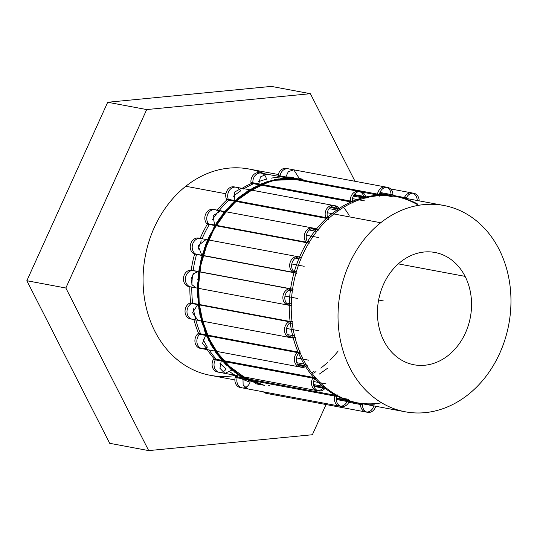 <?xml version="1.0" encoding="UTF-8"?>
<svg xmlns="http://www.w3.org/2000/svg" width="537" height="537" viewBox="0 0 537 537"><rect width="100%" height="100%" fill="white"/><g stroke="black" fill="none" stroke-linecap="round" stroke-linejoin="round"><path stroke-width="0.81" d="M26.85 280.723L109.696 443.307L148.689 450.603L65.843 288.013L26.85 280.723L109.696 443.307L148.689 450.603L312.38 434.735L326.053 404.549L312.38 434.735L148.689 450.603L65.843 288.013L146.688 109.561L65.843 288.013L26.85 280.723L107.695 102.265L26.85 280.723M271.386 86.397L107.695 102.265L146.688 109.561L107.695 102.265L271.386 86.397L310.379 93.693L146.688 109.561L310.379 93.693L271.386 86.397M355.011 181.284L310.379 93.693L355.011 181.284M234.387 375.632A104.95 85.759 -79.4 0 1 146.755 309.567A104.95 85.759 -79.4 0 1 185.768 186.258A104.95 85.759 -79.4 0 1 263.929 173.619M380.733 222.734A104.95 85.759 100.6 0 0 339.028 332.027A104.95 85.759 100.6 0 0 405.193 411.785A104.95 85.759 100.6 0 0 468.257 394.52A104.95 85.759 100.6 0 0 499.081 249.356A104.95 85.759 100.6 0 0 380.733 222.734A104.95 85.759 100.6 0 0 349.909 367.892A104.95 85.759 100.6 0 0 468.257 394.52A104.95 85.759 100.6 0 0 509.962 285.228A104.95 85.759 100.6 0 0 443.797 205.47A104.95 85.759 100.6 0 0 380.733 222.734L327.275 212.733L380.733 222.734M234.87 379.914L210.236 375.303A104.95 85.759 -79.4 0 1 144.064 295.545A104.95 85.759 -79.4 0 1 185.768 186.258L225.896 193.763L185.768 186.258A104.95 85.759 -79.4 0 1 248.832 168.987L278.287 174.498M383.901 340.881A57.117 46.672 -79.4 0 1 400.676 261.875A57.117 46.672 -79.4 0 1 465.089 276.367A57.117 46.672 -79.4 0 1 448.314 355.373A57.117 46.672 -79.4 0 1 383.901 340.881A57.117 46.672 100.6 0 0 413.993 364.771A57.117 46.672 100.6 0 0 462.451 338.76A57.117 46.672 100.6 0 0 465.089 276.367A57.117 46.672 100.6 0 0 434.997 252.484A57.117 46.672 100.6 0 0 386.539 278.495A57.117 46.672 100.6 0 0 383.901 340.881M398.313 263.875L465.089 276.367L398.313 263.875M330.752 206.98L339.438 208.611M226.332 198.958L327.718 217.928M226.815 199.724L234.192 201.107L226.815 199.724M226.809 199.959A104.95 85.759 -79.4 0 0 217.237 210.135A104.95 85.759 -79.4 0 1 226.809 199.959A104.95 85.759 -79.4 0 0 217.237 210.135A104.95 85.759 -79.4 0 1 226.809 199.959A104.95 85.759 -79.4 0 0 217.237 210.135A104.95 85.759 -79.4 0 1 226.809 199.959A104.95 85.759 -79.4 0 0 217.237 210.135A104.95 85.759 -79.4 0 1 226.809 199.959A104.95 85.759 -79.4 0 0 217.237 210.135A104.95 85.759 -79.4 0 1 226.809 199.959A104.95 85.759 -79.4 0 0 217.237 210.135A104.95 85.759 -79.4 0 1 226.809 199.959A104.95 85.759 -79.4 0 0 217.237 210.135A104.95 85.759 -79.4 0 1 226.809 199.959A104.95 85.759 -79.4 0 0 217.237 210.135A104.95 85.759 -79.4 0 1 226.809 199.959A104.95 85.759 -79.4 0 0 217.237 210.135A104.95 85.759 -79.4 0 1 226.809 199.959A104.95 85.759 -79.4 0 0 217.237 210.135A104.95 85.759 -79.4 0 1 226.809 199.959A8.297 6.78 -79.4 0 1 226.97 190.776A8.297 6.78 -79.4 0 1 234.085 186.856L335.464 205.825A8.297 6.78 -79.4 0 1 340.163 210.034M328.443 219.351A8.297 6.78 -79.4 0 1 328.221 209.974A8.297 6.78 -79.4 0 1 335.464 205.825M234.233 186.883L241.616 188.265L234.575 192.045L234.192 201.107M337.887 208.927A8.297 6.78 100.6 0 0 328.53 206.826A8.297 6.78 100.6 0 0 326.093 218.297L228.614 200.059L326.093 218.297A8.297 6.78 100.6 0 1 328.53 206.826A8.297 6.78 100.6 0 1 337.887 208.927L330.141 207.483L337.887 208.927A8.297 6.78 100.6 0 0 328.53 206.826A8.297 6.78 100.6 0 0 326.093 218.297L228.614 200.059A8.297 6.78 -79.4 0 1 228.997 190.997A8.297 6.78 -79.4 0 1 236.038 187.225M235.555 376.296A104.95 85.759 -79.4 0 1 233.192 374.92A104.95 85.759 -79.4 0 0 235.555 376.296A104.95 85.759 -79.4 0 1 233.192 374.92A104.95 85.759 -79.4 0 0 235.555 376.296A104.95 85.759 -79.4 0 1 233.192 374.92A104.95 85.759 -79.4 0 0 235.555 376.296A104.95 85.759 -79.4 0 1 233.192 374.92A104.95 85.759 -79.4 0 0 235.555 376.296A104.95 85.759 -79.4 0 1 233.192 374.92A104.95 85.759 -79.4 0 0 235.555 376.296A104.95 85.759 -79.4 0 1 233.192 374.92A104.95 85.759 -79.4 0 0 235.555 376.296A104.95 85.759 -79.4 0 1 233.192 374.92A104.95 85.759 -79.4 0 0 235.555 376.296A104.95 85.759 -79.4 0 1 233.192 374.92A104.95 85.759 -79.4 0 0 235.555 376.296A104.95 85.759 -79.4 0 1 233.192 374.92A104.95 85.759 -79.4 0 0 235.555 376.296A104.95 85.759 -79.4 0 1 233.192 374.92A104.95 85.759 -79.4 0 0 235.555 376.296A8.297 6.78 -79.4 0 0 240.18 387.492L341.566 406.462A8.297 6.78 -79.4 0 1 337.149 394.769M213.988 358.548A104.95 85.759 -79.4 0 1 207.262 349.641A104.95 85.759 -79.4 0 0 213.988 358.548A104.95 85.759 -79.4 0 1 207.262 349.641A104.95 85.759 -79.4 0 0 213.988 358.548A104.95 85.759 -79.4 0 1 207.262 349.641A104.95 85.759 -79.4 0 0 213.988 358.548A104.95 85.759 -79.4 0 1 207.262 349.641A104.95 85.759 -79.4 0 0 213.988 358.548A104.95 85.759 -79.4 0 1 207.262 349.641A104.95 85.759 -79.4 0 0 213.988 358.548A104.95 85.759 -79.4 0 1 207.262 349.641A104.95 85.759 -79.4 0 0 213.988 358.548A104.95 85.759 -79.4 0 1 207.262 349.641A104.95 85.759 -79.4 0 0 213.988 358.548A104.95 85.759 -79.4 0 1 207.262 349.641A104.95 85.759 -79.4 0 0 213.988 358.548A104.95 85.759 -79.4 0 1 207.262 349.641A104.95 85.759 -79.4 0 0 213.988 358.548A104.95 85.759 -79.4 0 1 207.262 349.641A104.95 85.759 -79.4 0 0 213.988 358.548A8.297 6.78 -79.4 0 0 212.363 366.744A8.297 6.78 -79.4 0 0 217.391 371.966L318.77 390.936A8.297 6.78 -79.4 0 1 313.682 385.459A8.297 6.78 -79.4 0 1 315.689 377.115M298.673 353.286L300.519 353.628A104.95 85.759 -79.4 0 0 358.401 403.025A104.95 85.759 -79.4 0 1 316.347 378.639L314.816 378.35L316.347 378.639A104.95 85.759 -79.4 0 0 358.401 403.025A104.95 85.759 -79.4 0 1 338.182 395.937L336.786 395.675L338.182 395.937A104.95 85.759 -79.4 0 0 358.401 403.025A104.95 85.759 -79.4 0 1 292.833 287.436A104.95 85.759 -79.4 0 1 391.527 195.911L379.612 193.682L391.527 195.911A104.95 85.759 -79.4 0 0 292.833 287.436A104.95 85.759 -79.4 0 0 358.401 403.025A104.95 85.759 -79.4 0 1 291.282 303.801A104.95 85.759 -79.4 0 1 364.469 198.193L353.292 196.099L364.469 198.193A104.95 85.759 -79.4 0 0 291.282 303.801A104.95 85.759 -79.4 0 0 358.401 403.025A104.95 85.759 -79.4 0 1 291.866 320.065A104.95 85.759 -79.4 0 1 338.713 210.43L329.08 208.625L338.713 210.43A104.95 85.759 -79.4 0 0 291.866 320.065A104.95 85.759 -79.4 0 0 358.401 403.025A104.95 85.759 -79.4 0 1 294.558 335.833A104.95 85.759 -79.4 0 1 316.77 231.42L309.225 230.004L316.77 231.42A104.95 85.759 -79.4 0 0 294.558 335.833A104.95 85.759 -79.4 0 0 358.401 403.025A104.95 85.759 -79.4 0 1 300.787 259.109L295.437 258.109L300.787 259.109A104.95 85.759 -79.4 0 0 358.401 403.025A104.95 85.759 -79.4 0 1 292.343 290.792L288.772 290.121L292.343 290.792A104.95 85.759 -79.4 0 0 358.401 403.025A104.95 85.759 -79.4 0 1 292.249 323.361L289.799 322.898L292.249 323.361A104.95 85.759 -79.4 0 0 358.401 403.025A104.95 85.759 -79.4 0 1 300.519 353.628L298.673 353.286M240.717 376.33L264.553 385.465L240.717 376.33L264.553 385.465L249.108 380.693L234.891 372.43L212.102 346.748L199.375 312.031L198.502 273.138L209.598 235.535L231.118 204.496L260.029 184.372L276.018 179.358L292.289 177.989L276.018 179.358L260.029 184.372L231.118 204.496L209.598 235.535L198.502 273.138L199.375 312.031L212.102 346.748L234.891 372.43L249.108 380.693L264.553 385.465L237.73 374.423L216.109 352.99L202.134 323.583L197.374 289.51L202.382 254.632L216.572 222.875L238.361 197.824L265.278 182.305L238.361 197.824L216.572 222.875L202.382 254.632L197.374 289.51L202.134 323.583L216.109 352.99L237.73 374.423L264.553 385.465L240.636 376.283L220.532 358.797L206.02 334.558L198.381 305.707L198.287 274.796L205.752 244.543L220.103 217.626L240.086 196.421L220.103 217.626L205.752 244.543L198.287 274.796L198.381 305.707L206.02 334.558L220.532 358.797L240.636 376.283L264.553 385.465L243.61 377.988L225.352 364.133L210.994 344.814L201.496 321.334L197.488 295.243L199.24 268.299L206.638 242.281L219.183 218.935L206.638 242.281L199.24 268.299L197.488 295.243L201.496 321.334L210.994 344.814L225.352 364.133L243.61 377.988L264.553 385.465L246.644 379.552L230.527 368.959L216.975 354.205L206.631 335.994L200.006 315.199L197.408 292.826L198.965 269.943L204.604 247.658L198.965 269.943L197.408 292.826L200.006 315.199L206.631 335.994L216.975 354.205L230.527 368.959L246.644 379.552L264.553 385.465L237.488 374.262L215.753 352.48L201.858 322.63L197.388 288.141L201.858 322.63L215.753 352.48L237.488 374.262L264.553 385.465L243.536 377.947L225.225 364.005L210.853 344.566L201.388 320.951L210.853 344.566L225.225 364.005L243.536 377.947L264.553 385.465L240.717 376.33M296.746 362.683L306.016 364.415A104.95 85.759 -79.4 0 1 306.392 247.309A104.95 85.759 -79.4 0 1 397.004 196.717A104.95 85.759 -79.4 0 1 417.229 203.805A104.95 85.759 -79.4 0 0 397.004 196.717A104.95 85.759 -79.4 0 0 299.619 262.063A104.95 85.759 -79.4 0 0 324.469 386.6A104.95 85.759 -79.4 0 1 299.619 262.063A104.95 85.759 -79.4 0 1 397.004 196.717A104.95 85.759 -79.4 0 0 294.766 277.743A104.95 85.759 -79.4 0 0 348.13 400.287A104.95 85.759 -79.4 0 1 294.766 277.743A104.95 85.759 -79.4 0 1 397.004 196.717A104.95 85.759 -79.4 0 0 380.72 195.589A104.95 85.759 -79.4 0 1 397.004 196.717A104.95 85.759 -79.4 0 0 353.863 201.939A104.95 85.759 -79.4 0 1 397.004 196.717A104.95 85.759 -79.4 0 0 329.342 217.868A104.95 85.759 -79.4 0 1 397.004 196.717A104.95 85.759 -79.4 0 0 309.56 241.831A104.95 85.759 -79.4 0 1 397.004 196.717A104.95 85.759 -79.4 0 0 296.444 271.467A104.95 85.759 -79.4 0 1 397.004 196.717A104.95 85.759 -79.4 0 0 291.282 303.888A104.95 85.759 -79.4 0 1 397.004 196.717A104.95 85.759 -79.4 0 0 294.578 335.92A104.95 85.759 -79.4 0 1 397.004 196.717A104.95 85.759 -79.4 0 0 306.392 247.309A104.95 85.759 -79.4 0 0 306.016 364.415L296.746 362.683M198.515 333.202A104.95 85.759 -79.4 0 1 193.864 319.542A104.95 85.759 -79.4 0 0 198.515 333.202A104.95 85.759 -79.4 0 1 193.864 319.542A104.95 85.759 -79.4 0 0 198.515 333.202A104.95 85.759 -79.4 0 1 193.864 319.542A104.95 85.759 -79.4 0 0 198.515 333.202A104.95 85.759 -79.4 0 1 193.864 319.542A104.95 85.759 -79.4 0 0 198.515 333.202A104.95 85.759 -79.4 0 1 193.864 319.542A104.95 85.759 -79.4 0 0 198.515 333.202A104.95 85.759 -79.4 0 1 193.864 319.542A104.95 85.759 -79.4 0 0 198.515 333.202A104.95 85.759 -79.4 0 1 193.864 319.542A104.95 85.759 -79.4 0 0 198.515 333.202A104.95 85.759 -79.4 0 1 193.864 319.542A104.95 85.759 -79.4 0 0 198.515 333.202A104.95 85.759 -79.4 0 1 193.864 319.542A104.95 85.759 -79.4 0 0 198.515 333.202A104.95 85.759 -79.4 0 1 193.864 319.542A104.95 85.759 -79.4 0 0 198.515 333.202A8.297 6.78 -79.4 0 0 194.965 341.861A8.297 6.78 -79.4 0 0 200.214 348.325L301.593 367.295A8.297 6.78 -79.4 0 1 296.317 360.562A8.297 6.78 -79.4 0 1 300.297 351.896M190.662 302.74A104.95 85.759 -79.4 0 1 189.863 286.731A104.95 85.759 -79.4 0 0 190.662 302.74A104.95 85.759 -79.4 0 1 189.863 286.731A104.95 85.759 -79.4 0 0 190.662 302.74A104.95 85.759 -79.4 0 1 189.863 286.731A104.95 85.759 -79.4 0 0 190.662 302.74A104.95 85.759 -79.4 0 1 189.863 286.731A104.95 85.759 -79.4 0 0 190.662 302.74A104.95 85.759 -79.4 0 1 189.863 286.731A104.95 85.759 -79.4 0 0 190.662 302.74A104.95 85.759 -79.4 0 1 189.863 286.731A104.95 85.759 -79.4 0 0 190.662 302.74A104.95 85.759 -79.4 0 1 189.863 286.731A104.95 85.759 -79.4 0 0 190.662 302.74A104.95 85.759 -79.4 0 1 189.863 286.731A104.95 85.759 -79.4 0 0 190.662 302.74A104.95 85.759 -79.4 0 1 189.863 286.731A104.95 85.759 -79.4 0 0 190.662 302.74A104.95 85.759 -79.4 0 1 189.863 286.731A104.95 85.759 -79.4 0 0 190.662 302.74A8.297 6.78 -79.4 0 0 185.037 311.138A8.297 6.78 -79.4 0 0 190.34 318.884L291.719 337.854A8.297 6.78 -79.4 0 1 286.422 329.832A8.297 6.78 -79.4 0 1 292.49 321.589M293.168 289.181A8.297 6.78 -79.4 0 0 291.591 289.114L190.212 270.145A8.297 6.78 -79.4 0 1 191.192 270.138A104.95 85.759 -79.4 0 1 194.595 254.135A8.297 6.78 -79.4 0 1 193.703 253.699L295.082 272.668A8.297 6.78 -79.4 0 0 296.934 273.373M207.322 224.278A104.95 85.759 -79.4 0 0 200.147 238.388A104.95 85.759 -79.4 0 1 207.322 224.278A104.95 85.759 -79.4 0 0 200.147 238.388A104.95 85.759 -79.4 0 1 207.322 224.278A104.95 85.759 -79.4 0 0 200.147 238.388A104.95 85.759 -79.4 0 1 207.322 224.278A104.95 85.759 -79.4 0 0 200.147 238.388A104.95 85.759 -79.4 0 1 207.322 224.278A104.95 85.759 -79.4 0 0 200.147 238.388A104.95 85.759 -79.4 0 1 207.322 224.278A104.95 85.759 -79.4 0 0 200.147 238.388A104.95 85.759 -79.4 0 1 207.322 224.278A104.95 85.759 -79.4 0 0 200.147 238.388A104.95 85.759 -79.4 0 1 207.322 224.278A104.95 85.759 -79.4 0 0 200.147 238.388A104.95 85.759 -79.4 0 1 207.322 224.278A104.95 85.759 -79.4 0 0 200.147 238.388A104.95 85.759 -79.4 0 1 207.322 224.278A104.95 85.759 -79.4 0 0 200.147 238.388A104.95 85.759 -79.4 0 1 207.322 224.278A8.297 6.78 -79.4 0 1 205.517 214.451A8.297 6.78 -79.4 0 1 213.182 209.376L314.561 228.346A8.297 6.78 -79.4 0 1 318.085 230.507M251.135 183.567A104.95 85.759 -79.4 0 0 242.093 188.353A104.95 85.759 -79.4 0 1 251.135 183.567A104.95 85.759 -79.4 0 0 242.093 188.353A104.95 85.759 -79.4 0 1 251.135 183.567A104.95 85.759 -79.4 0 0 242.093 188.353A104.95 85.759 -79.4 0 1 251.135 183.567A104.95 85.759 -79.4 0 0 242.093 188.353A104.95 85.759 -79.4 0 1 251.135 183.567A104.95 85.759 -79.4 0 0 242.093 188.353A104.95 85.759 -79.4 0 1 251.135 183.567A104.95 85.759 -79.4 0 0 242.093 188.353A104.95 85.759 -79.4 0 1 251.135 183.567A104.95 85.759 -79.4 0 0 242.093 188.353A104.95 85.759 -79.4 0 1 251.135 183.567A104.95 85.759 -79.4 0 0 242.093 188.353A104.95 85.759 -79.4 0 1 251.135 183.567A104.95 85.759 -79.4 0 0 242.093 188.353A104.95 85.759 -79.4 0 1 251.135 183.567A104.95 85.759 -79.4 0 0 242.093 188.353A104.95 85.759 -79.4 0 1 251.135 183.567A8.297 6.78 -79.4 0 1 259.277 172.746L360.656 191.716A8.297 6.78 -79.4 0 1 365.925 198.354M303.157 179.157L278.173 178.962L253.672 187.453L231.702 203.906L214.109 226.943L202.382 254.632L197.488 284.644L199.851 314.46L209.269 341.579L199.851 314.46L197.488 284.644L202.382 254.632L214.109 226.943L231.702 203.906L253.672 187.453L278.173 178.962L303.157 179.157L274.79 179.613L247.403 191.159L223.956 212.545L206.973 241.462L198.287 274.796L198.844 308.936L208.578 340.203L226.439 365.22L208.578 340.203L198.844 308.936L198.287 274.796L206.973 241.462L223.956 212.545L247.403 191.159L274.79 179.613L303.157 179.157L271.42 180.419L241.361 195.421L217.035 222.15L201.724 256.988L197.488 295.243L204.899 331.759L222.962 361.596L249.235 380.746L222.962 361.596L204.899 331.759L197.488 295.243L201.724 256.988L217.035 222.15L241.361 195.421L271.42 180.419L303.157 179.157L287.402 178.009L303.157 179.157L282.187 178.405L261.324 183.822L241.798 195.092L224.768 211.544L241.798 195.092L261.324 183.822L282.187 178.405L303.157 179.157L275.166 179.533L248.087 190.716L224.775 211.538L207.671 239.797L224.775 211.538L248.087 190.716L275.166 179.533L303.157 179.157L284.959 178.143L266.721 181.815L249.242 189.997L233.327 202.321L219.673 218.237L208.9 237.025L201.496 257.854L197.791 279.777L201.496 257.854L208.9 237.025L219.673 218.237L233.327 202.321L249.242 189.997L266.721 181.815L284.959 178.143L303.157 179.157L281.563 178.472L260.123 184.332L240.167 196.354L222.969 213.786L209.598 235.535L200.905 260.223L197.428 286.308L199.395 312.138L197.428 286.308L200.905 260.223L209.598 235.535L222.969 213.786L240.167 196.354L260.123 184.332L281.563 178.472L303.157 179.157L287.402 178.009L303.157 179.157M311.876 228.493L317.011 229.453M206.604 223.52L307.983 242.489M207.262 224.11L214.646 225.493L207.262 224.11M309.057 243.543A8.297 6.78 -79.4 0 1 306.802 233.676A8.297 6.78 -79.4 0 1 314.561 228.346M223.721 212.383L220.707 210.786L213.108 215.713L214.646 225.493M315.622 229.581A8.297 6.78 100.6 0 0 305.976 231.125A8.297 6.78 100.6 0 0 306.546 242.684L209.068 224.446L306.546 242.684A8.297 6.78 100.6 0 1 305.976 231.125A8.297 6.78 100.6 0 1 315.622 229.581L311.171 228.749L315.622 229.581A8.297 6.78 100.6 0 0 305.976 231.125A8.297 6.78 100.6 0 0 306.546 242.684L209.068 224.446A8.297 6.78 -79.4 0 1 207.53 214.666A8.297 6.78 -79.4 0 1 215.129 209.739M313.527 384.552L324.469 386.6L313.527 384.552M291.692 305.553A8.297 6.78 -79.4 0 1 290.114 305.486L188.735 286.516A8.297 6.78 -79.4 0 1 183.54 277.481A8.297 6.78 -79.4 0 1 191.192 270.138A104.95 85.759 -79.4 0 1 194.595 254.135A8.297 6.78 -79.4 0 1 190.548 244.409A8.297 6.78 -79.4 0 1 198.603 238.099L299.982 257.069A8.297 6.78 -79.4 0 1 301.834 257.773M299.438 256.995L300.525 257.196M194.488 254.061L201.872 255.437L194.488 254.061M296.397 273.246A8.297 6.78 -79.4 0 1 291.866 263.64A8.297 6.78 -79.4 0 1 299.982 257.069M198.75 238.126L206.134 239.509L198.113 245.657L201.872 255.437M299.243 257.075A8.297 6.78 100.6 0 0 290.248 262.116A8.297 6.78 100.6 0 0 293.773 272.635A8.297 6.78 100.6 0 1 290.248 262.116A8.297 6.78 100.6 0 1 299.243 257.075L298.72 256.975L299.243 257.075A8.297 6.78 100.6 0 0 290.248 262.116A8.297 6.78 100.6 0 0 293.773 272.635L196.294 254.397A8.297 6.78 -79.4 0 1 192.763 243.879A8.297 6.78 -79.4 0 1 201.764 238.837A8.297 6.78 -79.4 0 0 192.763 243.879A8.297 6.78 -79.4 0 0 196.294 254.397L293.773 272.635L196.294 254.397A8.297 6.78 -79.4 0 1 192.763 243.879A8.297 6.78 -79.4 0 1 201.764 238.837M336.29 398.071L348.13 400.287L336.29 398.071M191.192 270.138A104.95 85.759 -79.4 0 1 194.595 254.135A104.95 85.759 -79.4 0 0 191.192 270.138A104.95 85.759 -79.4 0 1 194.595 254.135A104.95 85.759 -79.4 0 0 191.192 270.138A104.95 85.759 -79.4 0 1 194.595 254.135A104.95 85.759 -79.4 0 0 191.192 270.138A104.95 85.759 -79.4 0 1 194.595 254.135A104.95 85.759 -79.4 0 0 191.192 270.138A104.95 85.759 -79.4 0 1 194.595 254.135A104.95 85.759 -79.4 0 0 191.192 270.138A104.95 85.759 -79.4 0 1 194.595 254.135A104.95 85.759 -79.4 0 0 191.192 270.138A104.95 85.759 -79.4 0 1 194.595 254.135A104.95 85.759 -79.4 0 0 191.192 270.138A104.95 85.759 -79.4 0 1 194.595 254.135A104.95 85.759 -79.4 0 0 191.192 270.138A104.95 85.759 -79.4 0 1 194.595 254.135A104.95 85.759 -79.4 0 0 191.192 270.138M198.455 271.527L191.071 270.151L198.455 271.527L193.622 273.622L191.044 279.052L192.118 284.865L196.26 287.926L188.883 286.55M290.114 305.486A8.297 6.78 -79.4 0 1 284.959 296.176A8.297 6.78 -79.4 0 1 293.021 289.154M191.541 286.98A8.297 6.78 -79.4 0 1 185.406 278.528A8.297 6.78 -79.4 0 1 192.877 270.487L290.356 288.725A8.297 6.78 100.6 0 0 282.892 296.766A8.297 6.78 100.6 0 0 289.027 305.217A8.297 6.78 100.6 0 1 282.892 296.766A8.297 6.78 100.6 0 1 290.356 288.725L192.877 270.487A8.297 6.78 -79.4 0 0 185.406 278.528A8.297 6.78 -79.4 0 0 191.541 286.98A8.297 6.78 -79.4 0 1 185.406 278.528A8.297 6.78 -79.4 0 1 192.877 270.487L290.356 288.725A8.297 6.78 100.6 0 0 282.892 296.766A8.297 6.78 100.6 0 0 289.027 305.217M379.337 195.334L380.72 195.589L379.337 195.334M374.692 404.153A104.95 85.759 -79.4 0 1 358.401 403.025A104.95 85.759 -79.4 0 0 374.692 404.153M189.709 303.116L291.088 322.086M289.604 336.981L294.007 337.807M197.925 304.231L190.548 302.855L197.925 304.231L192.561 312.709L197.871 320.294L190.487 318.911M295.41 337.31A8.297 6.78 -79.4 0 1 291.719 337.854M192.293 319.247A8.297 6.78 -79.4 0 1 186.983 311.661A8.297 6.78 -79.4 0 1 192.347 303.19L289.826 321.428A8.297 6.78 100.6 0 0 284.623 331.691A8.297 6.78 100.6 0 0 292.766 337.236L289.02 336.538L292.766 337.236A8.297 6.78 100.6 0 1 284.623 331.691A8.297 6.78 100.6 0 1 289.826 321.428L192.347 303.19A8.297 6.78 -79.4 0 0 187.138 313.454A8.297 6.78 -79.4 0 0 195.287 318.998A8.297 6.78 -79.4 0 1 187.138 313.454A8.297 6.78 -79.4 0 1 192.347 303.19L289.826 321.428A8.297 6.78 100.6 0 0 284.623 331.691A8.297 6.78 100.6 0 0 292.766 337.236M352.366 201.657L353.863 201.939L352.366 201.657M197.683 333.913L299.062 352.883M297.874 364.871L305.942 366.382M205.812 334.793L198.428 333.41L205.812 334.793L202.509 343.432L207.752 349.735L200.361 348.352M307.177 365.402A8.297 6.78 -79.4 0 1 301.593 367.295M202.167 348.688A8.297 6.78 -79.4 0 1 196.931 342.384A8.297 6.78 -79.4 0 1 200.227 333.745L297.713 351.983A8.297 6.78 100.6 0 0 295.276 363.462A8.297 6.78 100.6 0 0 304.627 365.563L297.438 364.22L304.627 365.563A8.297 6.78 100.6 0 1 295.276 363.462A8.297 6.78 100.6 0 1 297.713 351.983L200.227 333.745A8.297 6.78 -79.4 0 0 197.797 345.224A8.297 6.78 -79.4 0 0 207.148 347.325A8.297 6.78 -79.4 0 1 197.797 345.224A8.297 6.78 -79.4 0 1 200.227 333.745L297.713 351.983A8.297 6.78 100.6 0 0 295.276 363.462A8.297 6.78 100.6 0 0 304.627 365.563M327.577 217.539L329.342 217.868L327.577 217.539M314.064 371.208A104.95 85.759 -79.4 0 1 311.708 372.738A104.95 85.759 -79.4 0 0 314.064 371.208M319.24 374.141L327.617 368.201L319.24 374.141M213.357 359.522L314.736 378.491M313.95 386.398L324.898 388.452M221.331 360.213L213.948 358.83L221.331 360.213L219.935 368.308L224.916 373.376L231.554 370.228M325.852 387.076A8.297 6.78 -79.4 0 1 318.77 390.936M219.338 372.329A8.297 6.78 -79.4 0 1 215.753 359.166L313.232 377.41A8.297 6.78 100.6 0 0 313.809 388.969A8.297 6.78 100.6 0 0 323.455 387.425L313.715 385.606L323.455 387.425A8.297 6.78 100.6 0 1 313.809 388.969A8.297 6.78 100.6 0 1 313.232 377.41L215.753 359.166A8.297 6.78 -79.4 0 0 216.324 370.731A8.297 6.78 -79.4 0 0 225.976 369.188A8.297 6.78 -79.4 0 1 216.324 370.731A8.297 6.78 -79.4 0 1 215.753 359.166L313.232 377.41A8.297 6.78 100.6 0 0 313.809 388.969A8.297 6.78 100.6 0 0 323.455 387.425M307.251 241.395L309.56 241.831L307.251 241.395M235.193 377.43L336.571 396.4M336.269 399.461L349.03 401.844M242.972 378.008L235.595 376.625L242.972 378.008L243.133 384.989L247.711 388.902L240.328 387.519M349.607 400.213A8.297 6.78 -79.4 0 1 341.566 406.462M242.133 387.855A8.297 6.78 -79.4 0 1 237.394 376.967L334.873 395.205A8.297 6.78 100.6 0 0 338.404 405.724A8.297 6.78 100.6 0 0 347.399 400.683L336.256 398.595L347.399 400.683A8.297 6.78 100.6 0 1 338.404 405.724A8.297 6.78 100.6 0 1 334.873 395.205L237.394 376.967A8.297 6.78 -79.4 0 0 240.925 387.486A8.297 6.78 -79.4 0 0 249.92 382.445A8.297 6.78 -79.4 0 1 240.925 387.486A8.297 6.78 -79.4 0 1 237.394 376.967L334.873 395.205A8.297 6.78 100.6 0 0 338.404 405.724A8.297 6.78 100.6 0 0 347.399 400.683M293.135 270.849L296.444 271.467L293.135 270.849M348.802 402.314L362.435 404.864A8.297 6.78 -79.4 0 1 362.488 403.79A8.297 6.78 -79.4 0 0 367.744 412.349A8.297 6.78 -79.4 0 0 375.739 406.274M367.744 412.349L266.365 393.379A8.297 6.78 -79.4 0 1 263.412 391.835M270.937 393.245L273.89 394.789L266.513 393.406M268.312 393.749A8.297 6.78 -79.4 0 1 265.359 392.205M286.315 302.962L291.282 303.888L286.315 302.962M287.456 334.585L294.578 335.92L287.456 334.585M392.963 195.387L406.381 197.898A8.297 6.78 -79.4 0 0 406.16 198.428A8.297 6.78 -79.4 0 1 413.846 193.28A8.297 6.78 -79.4 0 1 419.155 200.858M380.008 192.454L392.97 194.877M278.065 175.512L379.444 194.481M277.965 176.243A8.297 6.78 -79.4 0 1 286.281 168.423L387.66 187.393A8.297 6.78 -79.4 0 1 392.836 196.609M379.303 196.213A8.297 6.78 -79.4 0 1 387.66 187.393M299.089 178.183L293.813 169.833L288.335 171.618L285.496 177.653M279.918 176.606A8.297 6.78 -79.4 0 1 288.235 168.786M354.232 194.562L365.616 196.696M250.96 182.412L352.339 201.382M251.222 183.285L258.606 184.668L251.222 183.285M352.648 203.04A8.297 6.78 -79.4 0 1 354.071 194.783A8.297 6.78 -79.4 0 1 360.656 191.716M259.425 172.773L266.802 174.156L260.465 176.895L258.606 184.668M363.858 197.146A8.297 6.78 100.6 0 0 355.716 191.602A8.297 6.78 100.6 0 0 350.507 201.858L253.021 183.62L350.507 201.858A8.297 6.78 100.6 0 1 355.716 191.602A8.297 6.78 100.6 0 1 363.858 197.146L353.755 195.253L363.858 197.146A8.297 6.78 100.6 0 0 355.716 191.602A8.297 6.78 100.6 0 0 350.507 201.858L253.021 183.62A8.297 6.78 -79.4 0 1 261.224 173.109M326.093 218.297L228.614 200.059A8.297 6.78 -79.4 0 1 231.051 188.588A8.297 6.78 -79.4 0 1 240.401 190.689A8.297 6.78 -79.4 0 0 231.051 188.588A8.297 6.78 -79.4 0 0 228.614 200.059A8.297 6.78 -79.4 0 1 231.051 188.588A8.297 6.78 -79.4 0 1 240.401 190.689M301.17 358.776A104.95 85.759 100.6 0 0 381.646 402.817A104.95 85.759 100.6 0 1 301.17 358.776L308.849 360.213L301.17 358.776A104.95 85.759 100.6 0 0 381.646 402.817A104.95 85.759 100.6 0 1 318.347 382.418L313.635 381.532L318.347 382.418A104.95 85.759 100.6 0 0 381.646 402.817A104.95 85.759 100.6 0 1 303.096 362.368A104.95 85.759 100.6 0 1 299.572 257.008A104.95 85.759 100.6 0 0 289.295 305.271A104.95 85.759 100.6 0 1 418.605 205.315A104.95 85.759 100.6 0 0 289.295 305.271A104.95 85.759 100.6 0 1 418.605 205.315A104.95 85.759 100.6 0 0 289.295 305.271A104.95 85.759 100.6 0 1 299.572 257.008A104.95 85.759 100.6 0 0 367.321 403.831A104.95 85.759 100.6 0 1 299.572 257.008A104.95 85.759 100.6 0 0 303.096 362.368A104.95 85.759 100.6 0 0 381.646 402.817A104.95 85.759 100.6 0 1 303.096 362.368A104.95 85.759 100.6 0 1 299.572 257.008A104.95 85.759 100.6 0 0 303.096 362.368A104.95 85.759 100.6 0 0 381.646 402.817A104.95 85.759 100.6 0 1 303.096 362.368A104.95 85.759 100.6 0 1 299.572 257.008A104.95 85.759 100.6 0 0 303.096 362.368A104.95 85.759 100.6 0 0 381.646 402.817A104.95 85.759 100.6 0 1 296.511 264.855L304.184 266.292L296.511 264.855A104.95 85.759 100.6 0 0 381.646 402.817A104.95 85.759 100.6 0 1 289.691 296.968L297.364 298.404L289.691 296.968A104.95 85.759 100.6 0 0 381.646 402.817A104.95 85.759 100.6 0 1 291.296 329.335L298.975 330.772L291.296 329.335A104.95 85.759 100.6 0 0 381.646 402.817A104.95 85.759 100.6 0 1 301.17 358.776L296.458 357.89L301.17 358.776A104.95 85.759 100.6 0 0 381.646 402.817A104.95 85.759 100.6 0 1 318.347 382.418L326.019 383.854L318.347 382.418A104.95 85.759 100.6 0 0 381.646 402.817A104.95 85.759 100.6 0 1 303.096 362.368A104.95 85.759 100.6 0 1 299.572 257.008A104.95 85.759 100.6 0 0 289.295 305.271A104.95 85.759 100.6 0 1 418.605 205.315A104.95 85.759 100.6 0 0 357.179 199.502A104.95 85.759 100.6 0 0 299.579 256.988A104.95 85.759 100.6 0 1 410.369 201.073A104.95 85.759 100.6 0 0 299.579 256.988A104.95 85.759 100.6 0 1 384.19 195.179L379.478 194.3L384.19 195.179A104.95 85.759 100.6 0 0 299.579 256.988A104.95 85.759 100.6 0 1 357.179 199.502L352.467 198.623L357.179 199.502A104.95 85.759 100.6 0 0 299.579 256.988A104.95 85.759 100.6 0 1 331.994 213.612L339.666 215.048L331.994 213.612A104.95 85.759 100.6 0 0 299.579 256.988A104.95 85.759 100.6 0 1 311.084 236.132L318.763 237.569L311.084 236.132A104.95 85.759 100.6 0 0 299.579 256.988A104.95 85.759 100.6 0 1 410.369 201.073A104.95 85.759 100.6 0 0 299.579 256.988A104.95 85.759 100.6 0 1 384.19 195.179L379.478 194.3L384.19 195.179A104.95 85.759 100.6 0 0 299.579 256.988A104.95 85.759 100.6 0 1 357.179 199.502L364.858 200.939L357.179 199.502A104.95 85.759 100.6 0 0 299.579 256.988A104.95 85.759 100.6 0 1 331.994 213.612L327.275 212.733L331.994 213.612A104.95 85.759 100.6 0 0 299.579 256.988A104.95 85.759 100.6 0 1 311.084 236.132L306.372 235.253L311.084 236.132A104.95 85.759 100.6 0 0 299.579 256.988A104.95 85.759 100.6 0 1 410.369 201.073A104.95 85.759 100.6 0 0 299.579 256.988A104.95 85.759 100.6 0 1 384.19 195.179L391.862 196.616L384.19 195.179A104.95 85.759 100.6 0 0 299.579 256.988A104.95 85.759 100.6 0 1 331.994 213.612L327.275 212.733L331.994 213.612A104.95 85.759 100.6 0 0 299.579 256.988A104.95 85.759 100.6 0 1 311.084 236.132L306.372 235.253L311.084 236.132A104.95 85.759 100.6 0 0 299.579 256.988A104.95 85.759 100.6 0 1 357.179 199.502L352.467 198.623L357.179 199.502A104.95 85.759 100.6 0 1 418.605 205.315A104.95 85.759 100.6 0 0 331.994 213.612A104.95 85.759 100.6 0 1 418.605 205.315A104.95 85.759 100.6 0 0 311.084 236.132A104.95 85.759 100.6 0 1 418.605 205.315A104.95 85.759 100.6 0 0 296.511 264.855A104.95 85.759 100.6 0 0 381.646 402.817A104.95 85.759 100.6 0 1 303.096 362.368A104.95 85.759 100.6 0 1 299.572 257.008A104.95 85.759 100.6 0 0 289.295 305.271A104.95 85.759 100.6 0 1 418.605 205.315A104.95 85.759 100.6 0 0 296.511 264.855L291.799 263.976L296.511 264.855A104.95 85.759 100.6 0 0 381.646 402.817A104.95 85.759 100.6 0 1 303.096 362.368A104.95 85.759 100.6 0 1 299.572 257.008A104.95 85.759 100.6 0 0 367.321 403.831A104.95 85.759 100.6 0 1 299.572 257.008A104.95 85.759 100.6 0 0 303.096 362.368A104.95 85.759 100.6 0 0 381.646 402.817A104.95 85.759 100.6 0 1 303.096 362.368A104.95 85.759 100.6 0 1 299.572 257.008A104.95 85.759 100.6 0 0 303.096 362.368A104.95 85.759 100.6 0 0 381.646 402.817A104.95 85.759 100.6 0 1 289.691 296.968L284.979 296.088L289.691 296.968A104.95 85.759 100.6 0 0 381.646 402.817A104.95 85.759 100.6 0 1 291.296 329.335L286.583 328.449L291.296 329.335A104.95 85.759 100.6 0 0 381.646 402.817A104.95 85.759 100.6 0 1 318.347 382.418L313.635 381.532L318.347 382.418A104.95 85.759 100.6 0 0 381.646 402.817A104.95 85.759 100.6 0 1 303.096 362.368A104.95 85.759 100.6 0 1 299.572 257.008A104.95 85.759 100.6 0 0 289.295 305.271A104.95 85.759 100.6 0 1 418.605 205.315A104.95 85.759 100.6 0 0 289.691 296.968A104.95 85.759 100.6 0 0 381.646 402.817A104.95 85.759 100.6 0 1 303.096 362.368A104.95 85.759 100.6 0 1 299.572 257.008A104.95 85.759 100.6 0 0 367.321 403.831A104.95 85.759 100.6 0 1 299.572 257.008A104.95 85.759 100.6 0 0 303.096 362.368A104.95 85.759 100.6 0 0 381.646 402.817A104.95 85.759 100.6 0 1 296.511 264.855L291.799 263.976L296.511 264.855A104.95 85.759 100.6 0 0 381.646 402.817A104.95 85.759 100.6 0 1 291.296 329.335L286.583 328.449L291.296 329.335A104.95 85.759 100.6 0 0 381.646 402.817A104.95 85.759 100.6 0 1 301.17 358.776L296.458 357.89L301.17 358.776A104.95 85.759 100.6 0 1 289.289 305.331A104.95 85.759 100.6 0 0 301.17 358.776A104.95 85.759 100.6 0 1 289.289 305.331A104.95 85.759 100.6 0 0 318.347 382.418A104.95 85.759 100.6 0 1 289.289 305.331A104.95 85.759 100.6 0 0 341.136 397.944L348.815 399.38L341.136 397.944A104.95 85.759 100.6 0 1 289.289 305.331A104.95 85.759 100.6 0 0 291.296 329.335A104.95 85.759 100.6 0 1 289.289 305.331A104.95 85.759 100.6 0 0 301.17 358.776A104.95 85.759 100.6 0 1 289.289 305.331A104.95 85.759 100.6 0 0 318.347 382.418A104.95 85.759 100.6 0 1 289.289 305.331A104.95 85.759 100.6 0 0 341.136 397.944A104.95 85.759 100.6 0 1 289.289 305.331A104.95 85.759 100.6 0 0 291.296 329.335A104.95 85.759 100.6 0 1 289.289 305.331A104.95 85.759 100.6 0 0 318.347 382.418A104.95 85.759 100.6 0 1 289.289 305.331A104.95 85.759 100.6 0 0 341.136 397.944A104.95 85.759 100.6 0 1 289.289 305.331A104.95 85.759 100.6 0 0 291.296 329.335A104.95 85.759 100.6 0 1 289.289 305.331A104.95 85.759 100.6 0 0 301.17 358.776M203.691 340.539A104.95 85.759 -79.4 0 1 202.939 339.035A104.95 85.759 -79.4 0 0 203.691 340.539A104.95 85.759 -79.4 0 1 202.939 339.035A104.95 85.759 -79.4 0 0 207.376 347.137A104.95 85.759 -79.4 0 1 202.939 339.035A104.95 85.759 -79.4 0 0 207.376 347.137A104.95 85.759 -79.4 0 1 202.939 339.035A104.95 85.759 -79.4 0 0 207.376 347.137A104.95 85.759 -79.4 0 1 202.939 339.035A104.95 85.759 -79.4 0 0 207.376 347.137A104.95 85.759 -79.4 0 1 202.939 339.035A104.95 85.759 -79.4 0 0 207.376 347.137A104.95 85.759 -79.4 0 1 202.939 339.035A104.95 85.759 -79.4 0 0 207.376 347.137A104.95 85.759 -79.4 0 1 202.939 339.035A104.95 85.759 -79.4 0 0 207.376 347.137A104.95 85.759 -79.4 0 1 202.939 339.035A104.95 85.759 -79.4 0 0 207.376 347.137A104.95 85.759 -79.4 0 1 202.939 339.035A104.95 85.759 -79.4 0 0 207.376 347.137A104.95 85.759 -79.4 0 1 202.939 339.035A104.95 85.759 -79.4 0 0 203.691 340.539M200.469 333.571A104.95 85.759 -79.4 0 1 195.81 319.904A104.95 85.759 -79.4 0 0 200.469 333.571A104.95 85.759 -79.4 0 1 195.81 319.904A104.95 85.759 -79.4 0 0 200.469 333.571A104.95 85.759 -79.4 0 1 195.81 319.904A104.95 85.759 -79.4 0 0 200.469 333.571A104.95 85.759 -79.4 0 1 195.81 319.904A104.95 85.759 -79.4 0 0 200.469 333.571A104.95 85.759 -79.4 0 1 195.81 319.904A104.95 85.759 -79.4 0 0 200.469 333.571A104.95 85.759 -79.4 0 1 195.81 319.904A104.95 85.759 -79.4 0 0 200.469 333.571A104.95 85.759 -79.4 0 1 195.81 319.904A104.95 85.759 -79.4 0 0 200.469 333.571A104.95 85.759 -79.4 0 1 195.81 319.904A104.95 85.759 -79.4 0 0 200.469 333.571A104.95 85.759 -79.4 0 1 195.81 319.904A104.95 85.759 -79.4 0 0 200.469 333.571A104.95 85.759 -79.4 0 1 195.81 319.904A104.95 85.759 -79.4 0 0 200.469 333.571A104.95 85.759 -79.4 0 1 195.81 319.904A104.95 85.759 -79.4 0 0 200.469 333.571A104.95 85.759 -79.4 0 1 195.81 319.904A104.95 85.759 -79.4 0 0 200.469 333.571A104.95 85.759 -79.4 0 1 195.81 319.904A104.95 85.759 -79.4 0 0 200.469 333.571A104.95 85.759 -79.4 0 1 195.81 319.904A104.95 85.759 -79.4 0 0 200.469 333.571A104.95 85.759 -79.4 0 1 195.81 319.904A104.95 85.759 -79.4 0 0 200.469 333.571A104.95 85.759 -79.4 0 1 195.81 319.904A104.95 85.759 -79.4 0 0 200.469 333.571A104.95 85.759 -79.4 0 1 195.81 319.904A104.95 85.759 -79.4 0 0 200.469 333.571A104.95 85.759 -79.4 0 1 195.81 319.904A104.95 85.759 -79.4 0 0 200.469 333.571A104.95 85.759 -79.4 0 1 195.81 319.904A104.95 85.759 -79.4 0 0 200.469 333.571A104.95 85.759 -79.4 0 1 195.81 319.904A104.95 85.759 -79.4 0 0 200.469 333.571M195.549 318.897A104.95 85.759 -79.4 0 1 193.401 308.715A104.95 85.759 -79.4 0 0 195.549 318.897A104.95 85.759 -79.4 0 1 193.401 308.715A104.95 85.759 -79.4 0 0 195.549 318.897A104.95 85.759 -79.4 0 1 193.401 308.715A104.95 85.759 -79.4 0 0 195.549 318.897A104.95 85.759 -79.4 0 1 193.401 308.715A104.95 85.759 -79.4 0 0 195.549 318.897A104.95 85.759 -79.4 0 1 193.401 308.715A104.95 85.759 -79.4 0 0 195.549 318.897A104.95 85.759 -79.4 0 1 193.401 308.715A104.95 85.759 -79.4 0 0 195.549 318.897A104.95 85.759 -79.4 0 1 193.401 308.715A104.95 85.759 -79.4 0 0 195.549 318.897A104.95 85.759 -79.4 0 1 193.401 308.715A104.95 85.759 -79.4 0 0 195.549 318.897A104.95 85.759 -79.4 0 1 193.401 308.715A104.95 85.759 -79.4 0 0 195.549 318.897A104.95 85.759 -79.4 0 1 193.401 308.715A104.95 85.759 -79.4 0 0 193.817 311.091A104.95 85.759 -79.4 0 1 193.401 308.715A104.95 85.759 -79.4 0 0 195.549 318.897A104.95 85.759 -79.4 0 1 193.401 308.715A104.95 85.759 -79.4 0 0 195.549 318.897A104.95 85.759 -79.4 0 1 193.401 308.715A104.95 85.759 -79.4 0 0 195.549 318.897A104.95 85.759 -79.4 0 1 193.401 308.715A104.95 85.759 -79.4 0 0 195.549 318.897A104.95 85.759 -79.4 0 1 193.401 308.715A104.95 85.759 -79.4 0 0 195.549 318.897A104.95 85.759 -79.4 0 1 193.401 308.715A104.95 85.759 -79.4 0 0 195.549 318.897A104.95 85.759 -79.4 0 1 193.401 308.715A104.95 85.759 -79.4 0 0 195.549 318.897A104.95 85.759 -79.4 0 1 193.401 308.715A104.95 85.759 -79.4 0 0 195.549 318.897A104.95 85.759 -79.4 0 1 193.401 308.715A104.95 85.759 -79.4 0 0 195.549 318.897M192.629 303.244A104.95 85.759 -79.4 0 1 191.81 287.094A104.95 85.759 -79.4 0 0 192.629 303.244A104.95 85.759 -79.4 0 1 191.81 287.094A104.95 85.759 -79.4 0 0 192.629 303.244A104.95 85.759 -79.4 0 1 191.81 287.094A104.95 85.759 -79.4 0 0 192.629 303.244A104.95 85.759 -79.4 0 1 191.81 287.094A104.95 85.759 -79.4 0 0 192.629 303.244A104.95 85.759 -79.4 0 1 191.81 287.094A104.95 85.759 -79.4 0 0 192.629 303.244A104.95 85.759 -79.4 0 1 191.81 287.094A104.95 85.759 -79.4 0 0 192.629 303.244A104.95 85.759 -79.4 0 1 191.81 287.094A104.95 85.759 -79.4 0 0 192.629 303.244A104.95 85.759 -79.4 0 1 191.81 287.094A104.95 85.759 -79.4 0 0 192.629 303.244A104.95 85.759 -79.4 0 1 191.81 287.094A104.95 85.759 -79.4 0 0 192.629 303.244A104.95 85.759 -79.4 0 1 191.81 287.094A104.95 85.759 -79.4 0 0 192.629 303.244A104.95 85.759 -79.4 0 1 191.81 287.094A104.95 85.759 -79.4 0 0 192.629 303.244A104.95 85.759 -79.4 0 1 191.81 287.094A104.95 85.759 -79.4 0 0 192.629 303.244A104.95 85.759 -79.4 0 1 191.81 287.094A104.95 85.759 -79.4 0 0 192.629 303.244A104.95 85.759 -79.4 0 1 191.81 287.094A104.95 85.759 -79.4 0 0 192.629 303.244A104.95 85.759 -79.4 0 1 191.81 287.094A104.95 85.759 -79.4 0 0 192.629 303.244A104.95 85.759 -79.4 0 1 191.81 287.094A104.95 85.759 -79.4 0 0 192.629 303.244A104.95 85.759 -79.4 0 1 191.81 287.094A104.95 85.759 -79.4 0 0 192.629 303.244A104.95 85.759 -79.4 0 1 191.81 287.094A104.95 85.759 -79.4 0 0 192.629 303.244A104.95 85.759 -79.4 0 1 191.81 287.094A104.95 85.759 -79.4 0 0 192.629 303.244A104.95 85.759 -79.4 0 1 191.81 287.094A104.95 85.759 -79.4 0 0 192.629 303.244M191.877 284.429A104.95 85.759 -79.4 0 1 192.575 274.917A104.95 85.759 -79.4 0 0 191.877 284.429A104.95 85.759 -79.4 0 1 192.575 274.917A104.95 85.759 -79.4 0 0 191.877 284.429A104.95 85.759 -79.4 0 1 192.575 274.917A104.95 85.759 -79.4 0 0 191.877 284.429A104.95 85.759 -79.4 0 1 192.575 274.917A104.95 85.759 -79.4 0 0 191.877 284.429A104.95 85.759 -79.4 0 1 192.575 274.917A104.95 85.759 -79.4 0 0 191.877 284.429A104.95 85.759 -79.4 0 1 192.575 274.917A104.95 85.759 -79.4 0 0 191.877 284.429A104.95 85.759 -79.4 0 1 192.575 274.917A104.95 85.759 -79.4 0 0 191.877 284.429A104.95 85.759 -79.4 0 1 192.575 274.917A104.95 85.759 -79.4 0 0 191.877 284.429A104.95 85.759 -79.4 0 1 192.575 274.917A104.95 85.759 -79.4 0 0 192.212 278.73A104.95 85.759 -79.4 0 1 192.575 274.917A104.95 85.759 -79.4 0 0 191.877 284.429A104.95 85.759 -79.4 0 1 192.575 274.917A104.95 85.759 -79.4 0 0 191.877 284.429A104.95 85.759 -79.4 0 1 192.575 274.917A104.95 85.759 -79.4 0 0 191.877 284.429A104.95 85.759 -79.4 0 1 192.575 274.917A104.95 85.759 -79.4 0 0 191.877 284.429A104.95 85.759 -79.4 0 1 192.575 274.917A104.95 85.759 -79.4 0 0 191.877 284.429A104.95 85.759 -79.4 0 1 192.575 274.917A104.95 85.759 -79.4 0 0 191.877 284.429A104.95 85.759 -79.4 0 1 192.575 274.917A104.95 85.759 -79.4 0 0 191.877 284.429A104.95 85.759 -79.4 0 1 192.575 274.917A104.95 85.759 -79.4 0 0 191.877 284.429A104.95 85.759 -79.4 0 1 192.575 274.917A104.95 85.759 -79.4 0 0 191.877 284.429A104.95 85.759 -79.4 0 1 192.575 274.917A104.95 85.759 -79.4 0 0 192.212 278.73A104.95 85.759 -79.4 0 1 192.575 274.917A104.95 85.759 -79.4 0 0 191.877 284.429M193.139 270.534A104.95 85.759 -79.4 0 1 196.555 254.444A104.95 85.759 -79.4 0 0 193.139 270.534A104.95 85.759 -79.4 0 1 196.555 254.444A104.95 85.759 -79.4 0 0 193.139 270.534A104.95 85.759 -79.4 0 1 196.555 254.444A104.95 85.759 -79.4 0 0 193.139 270.534A104.95 85.759 -79.4 0 1 196.555 254.444A104.95 85.759 -79.4 0 0 193.139 270.534A104.95 85.759 -79.4 0 1 196.555 254.444A104.95 85.759 -79.4 0 0 193.139 270.534A104.95 85.759 -79.4 0 1 196.555 254.444A104.95 85.759 -79.4 0 0 193.139 270.534A104.95 85.759 -79.4 0 1 196.555 254.444A104.95 85.759 -79.4 0 0 193.139 270.534A104.95 85.759 -79.4 0 1 196.555 254.444A104.95 85.759 -79.4 0 0 193.139 270.534A104.95 85.759 -79.4 0 1 196.555 254.444A104.95 85.759 -79.4 0 0 193.139 270.534A104.95 85.759 -79.4 0 1 196.555 254.444A104.95 85.759 -79.4 0 0 193.139 270.534A104.95 85.759 -79.4 0 1 196.555 254.444A104.95 85.759 -79.4 0 0 193.139 270.534A104.95 85.759 -79.4 0 1 196.555 254.444A104.95 85.759 -79.4 0 0 193.139 270.534A104.95 85.759 -79.4 0 1 196.555 254.444A104.95 85.759 -79.4 0 0 193.139 270.534A104.95 85.759 -79.4 0 1 196.555 254.444A104.95 85.759 -79.4 0 0 193.139 270.534A104.95 85.759 -79.4 0 1 196.555 254.444A104.95 85.759 -79.4 0 0 193.139 270.534A104.95 85.759 -79.4 0 1 196.555 254.444A104.95 85.759 -79.4 0 0 193.139 270.534A104.95 85.759 -79.4 0 1 196.555 254.444A104.95 85.759 -79.4 0 0 193.139 270.534A104.95 85.759 -79.4 0 1 196.555 254.444A104.95 85.759 -79.4 0 0 193.139 270.534A104.95 85.759 -79.4 0 1 196.555 254.444A104.95 85.759 -79.4 0 0 193.139 270.534A104.95 85.759 -79.4 0 1 196.555 254.444A104.95 85.759 -79.4 0 0 193.139 270.534M197.918 249.927A104.95 85.759 -79.4 0 1 201.234 240.804A104.95 85.759 -79.4 0 0 197.918 249.927A104.95 85.759 -79.4 0 1 201.234 240.804A104.95 85.759 -79.4 0 0 197.918 249.927A104.95 85.759 -79.4 0 1 201.234 240.804A104.95 85.759 -79.4 0 0 197.918 249.927A104.95 85.759 -79.4 0 1 201.234 240.804A104.95 85.759 -79.4 0 0 197.918 249.927A104.95 85.759 -79.4 0 1 201.234 240.804A104.95 85.759 -79.4 0 0 197.918 249.927A104.95 85.759 -79.4 0 1 201.234 240.804A104.95 85.759 -79.4 0 0 197.918 249.927A104.95 85.759 -79.4 0 1 201.234 240.804A104.95 85.759 -79.4 0 0 197.918 249.927A104.95 85.759 -79.4 0 1 199.026 246.617A104.95 85.759 -79.4 0 0 197.918 249.927A104.95 85.759 -79.4 0 1 201.234 240.804A104.95 85.759 -79.4 0 0 197.918 249.927A104.95 85.759 -79.4 0 1 201.234 240.804A104.95 85.759 -79.4 0 0 197.918 249.927A104.95 85.759 -79.4 0 1 201.234 240.804A104.95 85.759 -79.4 0 0 197.918 249.927A104.95 85.759 -79.4 0 1 201.234 240.804A104.95 85.759 -79.4 0 0 197.918 249.927A104.95 85.759 -79.4 0 1 201.234 240.804A104.95 85.759 -79.4 0 0 197.918 249.927A104.95 85.759 -79.4 0 1 201.234 240.804A104.95 85.759 -79.4 0 0 197.918 249.927A104.95 85.759 -79.4 0 1 201.234 240.804A104.95 85.759 -79.4 0 0 197.918 249.927A104.95 85.759 -79.4 0 1 201.234 240.804A104.95 85.759 -79.4 0 0 197.918 249.927A104.95 85.759 -79.4 0 1 201.234 240.804A104.95 85.759 -79.4 0 0 197.918 249.927A104.95 85.759 -79.4 0 1 199.026 246.617A104.95 85.759 -79.4 0 0 197.918 249.927A104.95 85.759 -79.4 0 1 201.234 240.804A104.95 85.759 -79.4 0 0 197.918 249.927A104.95 85.759 -79.4 0 1 201.234 240.804A104.95 85.759 -79.4 0 0 197.918 249.927M202.093 238.75A104.95 85.759 -79.4 0 1 209.269 224.641A104.95 85.759 -79.4 0 0 202.093 238.75A104.95 85.759 -79.4 0 1 209.269 224.641A104.95 85.759 -79.4 0 0 202.093 238.75A104.95 85.759 -79.4 0 1 209.269 224.641A104.95 85.759 -79.4 0 0 202.093 238.75A104.95 85.759 -79.4 0 1 209.269 224.641A104.95 85.759 -79.4 0 0 202.093 238.75A104.95 85.759 -79.4 0 1 209.269 224.641A104.95 85.759 -79.4 0 0 202.093 238.75A104.95 85.759 -79.4 0 1 209.269 224.641A104.95 85.759 -79.4 0 0 202.093 238.75A104.95 85.759 -79.4 0 1 209.269 224.641A104.95 85.759 -79.4 0 0 202.093 238.75A104.95 85.759 -79.4 0 1 209.269 224.641A104.95 85.759 -79.4 0 0 202.093 238.75A104.95 85.759 -79.4 0 1 209.269 224.641A104.95 85.759 -79.4 0 0 202.093 238.75A104.95 85.759 -79.4 0 1 209.269 224.641A104.95 85.759 -79.4 0 0 202.093 238.75A104.95 85.759 -79.4 0 1 209.269 224.641A104.95 85.759 -79.4 0 0 202.093 238.75A104.95 85.759 -79.4 0 1 209.269 224.641A104.95 85.759 -79.4 0 0 202.093 238.75A104.95 85.759 -79.4 0 1 209.269 224.641A104.95 85.759 -79.4 0 0 202.093 238.75A104.95 85.759 -79.4 0 1 209.269 224.641A104.95 85.759 -79.4 0 0 202.093 238.75A104.95 85.759 -79.4 0 1 209.269 224.641A104.95 85.759 -79.4 0 0 202.093 238.75A104.95 85.759 -79.4 0 1 209.269 224.641A104.95 85.759 -79.4 0 0 202.093 238.75A104.95 85.759 -79.4 0 1 209.269 224.641A104.95 85.759 -79.4 0 0 202.093 238.75A104.95 85.759 -79.4 0 1 209.269 224.641A104.95 85.759 -79.4 0 0 202.093 238.75A104.95 85.759 -79.4 0 1 209.269 224.641A104.95 85.759 -79.4 0 0 202.093 238.75A104.95 85.759 -79.4 0 1 209.269 224.641A104.95 85.759 -79.4 0 0 202.093 238.75M212.35 219.747A104.95 85.759 -79.4 0 1 218.337 211.544A104.95 85.759 -79.4 0 0 212.35 219.747A104.95 85.759 -79.4 0 1 218.337 211.544A104.95 85.759 -79.4 0 0 212.35 219.747A104.95 85.759 -79.4 0 1 218.337 211.544A104.95 85.759 -79.4 0 0 212.35 219.747A104.95 85.759 -79.4 0 1 218.337 211.544A104.95 85.759 -79.4 0 0 212.35 219.747A104.95 85.759 -79.4 0 1 218.337 211.544A104.95 85.759 -79.4 0 0 212.35 219.747A104.95 85.759 -79.4 0 1 218.337 211.544A104.95 85.759 -79.4 0 0 212.35 219.747A104.95 85.759 -79.4 0 1 213.605 217.894A104.95 85.759 -79.4 0 0 212.35 219.747A104.95 85.759 -79.4 0 1 218.337 211.544A104.95 85.759 -79.4 0 0 212.35 219.747A104.95 85.759 -79.4 0 1 218.337 211.544A104.95 85.759 -79.4 0 0 212.35 219.747A104.95 85.759 -79.4 0 1 218.337 211.544A104.95 85.759 -79.4 0 0 212.35 219.747A104.95 85.759 -79.4 0 1 218.337 211.544A104.95 85.759 -79.4 0 0 212.35 219.747A104.95 85.759 -79.4 0 1 218.337 211.544A104.95 85.759 -79.4 0 0 212.35 219.747A104.95 85.759 -79.4 0 1 218.337 211.544A104.95 85.759 -79.4 0 0 212.35 219.747A104.95 85.759 -79.4 0 1 218.337 211.544A104.95 85.759 -79.4 0 0 212.35 219.747A104.95 85.759 -79.4 0 1 218.337 211.544A104.95 85.759 -79.4 0 0 212.35 219.747A104.95 85.759 -79.4 0 1 218.337 211.544A104.95 85.759 -79.4 0 0 212.35 219.747A104.95 85.759 -79.4 0 1 213.605 217.894A104.95 85.759 -79.4 0 0 212.35 219.747A104.95 85.759 -79.4 0 1 218.337 211.544A104.95 85.759 -79.4 0 0 212.35 219.747A104.95 85.759 -79.4 0 1 218.337 211.544A104.95 85.759 -79.4 0 0 212.35 219.747A104.95 85.759 -79.4 0 1 218.337 211.544A104.95 85.759 -79.4 0 0 212.35 219.747M219.19 210.497A104.95 85.759 -79.4 0 1 228.755 200.328A104.95 85.759 -79.4 0 0 219.19 210.497A104.95 85.759 -79.4 0 1 228.755 200.328A104.95 85.759 -79.4 0 0 219.19 210.497A104.95 85.759 -79.4 0 1 228.755 200.328A104.95 85.759 -79.4 0 0 219.19 210.497A104.95 85.759 -79.4 0 1 228.755 200.328A104.95 85.759 -79.4 0 0 219.19 210.497A104.95 85.759 -79.4 0 1 228.755 200.328A104.95 85.759 -79.4 0 0 219.19 210.497A104.95 85.759 -79.4 0 1 228.755 200.328A104.95 85.759 -79.4 0 0 219.19 210.497A104.95 85.759 -79.4 0 1 228.755 200.328A104.95 85.759 -79.4 0 0 219.19 210.497A104.95 85.759 -79.4 0 1 228.755 200.328A104.95 85.759 -79.4 0 0 219.19 210.497A104.95 85.759 -79.4 0 1 228.755 200.328A104.95 85.759 -79.4 0 0 219.19 210.497A104.95 85.759 -79.4 0 1 228.755 200.328A104.95 85.759 -79.4 0 0 219.19 210.497A104.95 85.759 -79.4 0 1 228.755 200.328A104.95 85.759 -79.4 0 0 219.19 210.497A104.95 85.759 -79.4 0 1 228.755 200.328A104.95 85.759 -79.4 0 0 219.19 210.497A104.95 85.759 -79.4 0 1 228.755 200.328A104.95 85.759 -79.4 0 0 219.19 210.497A104.95 85.759 -79.4 0 1 228.755 200.328A104.95 85.759 -79.4 0 0 219.19 210.497A104.95 85.759 -79.4 0 1 228.755 200.328A104.95 85.759 -79.4 0 0 219.19 210.497A104.95 85.759 -79.4 0 1 228.755 200.328A104.95 85.759 -79.4 0 0 219.19 210.497A104.95 85.759 -79.4 0 1 228.755 200.328A104.95 85.759 -79.4 0 0 219.19 210.497A104.95 85.759 -79.4 0 1 228.755 200.328A104.95 85.759 -79.4 0 0 219.19 210.497A104.95 85.759 -79.4 0 1 228.755 200.328A104.95 85.759 -79.4 0 0 219.19 210.497A104.95 85.759 -79.4 0 1 228.755 200.328A104.95 85.759 -79.4 0 0 219.19 210.497M233.273 196.374A104.95 85.759 -79.4 0 1 240.536 190.964A104.95 85.759 -79.4 0 0 233.273 196.374A104.95 85.759 -79.4 0 1 240.536 190.964A104.95 85.759 -79.4 0 0 233.273 196.374A104.95 85.759 -79.4 0 1 240.536 190.964A104.95 85.759 -79.4 0 0 233.273 196.374A104.95 85.759 -79.4 0 1 240.536 190.964A104.95 85.759 -79.4 0 0 233.273 196.374A104.95 85.759 -79.4 0 1 240.536 190.964A104.95 85.759 -79.4 0 0 233.273 196.374A104.95 85.759 -79.4 0 1 234.508 195.374A104.95 85.759 -79.4 0 0 233.273 196.374A104.95 85.759 -79.4 0 1 240.536 190.964A104.95 85.759 -79.4 0 0 233.273 196.374A104.95 85.759 -79.4 0 1 240.536 190.964A104.95 85.759 -79.4 0 0 233.273 196.374A104.95 85.759 -79.4 0 1 240.536 190.964A104.95 85.759 -79.4 0 0 233.273 196.374A104.95 85.759 -79.4 0 1 240.536 190.964A104.95 85.759 -79.4 0 0 233.273 196.374A104.95 85.759 -79.4 0 1 240.536 190.964A104.95 85.759 -79.4 0 0 233.273 196.374A104.95 85.759 -79.4 0 1 240.536 190.964A104.95 85.759 -79.4 0 0 233.273 196.374A104.95 85.759 -79.4 0 1 240.536 190.964A104.95 85.759 -79.4 0 0 233.273 196.374A104.95 85.759 -79.4 0 1 240.536 190.964A104.95 85.759 -79.4 0 0 233.273 196.374A104.95 85.759 -79.4 0 1 240.536 190.964A104.95 85.759 -79.4 0 0 233.273 196.374A104.95 85.759 -79.4 0 1 234.508 195.374A104.95 85.759 -79.4 0 0 233.273 196.374A104.95 85.759 -79.4 0 1 240.536 190.964A104.95 85.759 -79.4 0 0 233.273 196.374A104.95 85.759 -79.4 0 1 240.536 190.964A104.95 85.759 -79.4 0 0 233.273 196.374A104.95 85.759 -79.4 0 1 240.536 190.964A104.95 85.759 -79.4 0 0 233.273 196.374A104.95 85.759 -79.4 0 1 240.536 190.964A104.95 85.759 -79.4 0 0 233.273 196.374M243.55 189.024A104.95 85.759 -79.4 0 1 253.088 183.929A104.95 85.759 -79.4 0 0 243.55 189.024A104.95 85.759 -79.4 0 1 253.088 183.929A104.95 85.759 -79.4 0 0 243.55 189.024A104.95 85.759 -79.4 0 1 253.088 183.929A104.95 85.759 -79.4 0 0 243.55 189.024A104.95 85.759 -79.4 0 1 253.088 183.929A104.95 85.759 -79.4 0 0 243.55 189.024A104.95 85.759 -79.4 0 1 253.088 183.929A104.95 85.759 -79.4 0 0 243.55 189.024A104.95 85.759 -79.4 0 1 253.088 183.929A104.95 85.759 -79.4 0 0 243.55 189.024A104.95 85.759 -79.4 0 1 253.088 183.929A104.95 85.759 -79.4 0 0 243.55 189.024A104.95 85.759 -79.4 0 1 253.088 183.929A104.95 85.759 -79.4 0 0 243.55 189.024A104.95 85.759 -79.4 0 1 253.088 183.929A104.95 85.759 -79.4 0 0 243.55 189.024A104.95 85.759 -79.4 0 1 253.088 183.929A104.95 85.759 -79.4 0 0 243.55 189.024A104.95 85.759 -79.4 0 1 253.088 183.929A104.95 85.759 -79.4 0 0 243.55 189.024A104.95 85.759 -79.4 0 1 253.088 183.929A104.95 85.759 -79.4 0 0 243.55 189.024A104.95 85.759 -79.4 0 1 253.088 183.929A104.95 85.759 -79.4 0 0 243.55 189.024A104.95 85.759 -79.4 0 1 253.088 183.929A104.95 85.759 -79.4 0 0 243.55 189.024A104.95 85.759 -79.4 0 1 253.088 183.929A104.95 85.759 -79.4 0 0 243.55 189.024A104.95 85.759 -79.4 0 1 253.088 183.929A104.95 85.759 -79.4 0 0 243.55 189.024A104.95 85.759 -79.4 0 1 253.088 183.929A104.95 85.759 -79.4 0 0 243.55 189.024A104.95 85.759 -79.4 0 1 253.088 183.929A104.95 85.759 -79.4 0 0 243.55 189.024M258.519 181.694A104.95 85.759 -79.4 0 1 266.426 179.224A104.95 85.759 -79.4 0 0 258.519 181.694A104.95 85.759 -79.4 0 1 266.426 179.224A104.95 85.759 -79.4 0 0 258.519 181.694A104.95 85.759 -79.4 0 1 266.426 179.224A104.95 85.759 -79.4 0 0 258.519 181.694A104.95 85.759 -79.4 0 1 266.426 179.224A104.95 85.759 -79.4 0 0 258.519 181.694A104.95 85.759 -79.4 0 1 259.7 181.264A104.95 85.759 -79.4 0 0 258.519 181.694A104.95 85.759 -79.4 0 1 266.426 179.224A104.95 85.759 -79.4 0 0 258.519 181.694A104.95 85.759 -79.4 0 1 266.426 179.224A104.95 85.759 -79.4 0 0 258.519 181.694A104.95 85.759 -79.4 0 1 266.426 179.224A104.95 85.759 -79.4 0 0 258.519 181.694A104.95 85.759 -79.4 0 1 266.426 179.224A104.95 85.759 -79.4 0 0 258.519 181.694A104.95 85.759 -79.4 0 1 266.426 179.224A104.95 85.759 -79.4 0 0 258.519 181.694A104.95 85.759 -79.4 0 1 266.426 179.224A104.95 85.759 -79.4 0 0 258.519 181.694A104.95 85.759 -79.4 0 1 266.426 179.224A104.95 85.759 -79.4 0 0 258.519 181.694A104.95 85.759 -79.4 0 1 266.426 179.224A104.95 85.759 -79.4 0 0 258.519 181.694A104.95 85.759 -79.4 0 1 259.7 181.264A104.95 85.759 -79.4 0 0 258.519 181.694A104.95 85.759 -79.4 0 1 266.426 179.224A104.95 85.759 -79.4 0 0 258.519 181.694A104.95 85.759 -79.4 0 1 266.426 179.224A104.95 85.759 -79.4 0 0 258.519 181.694A104.95 85.759 -79.4 0 1 266.426 179.224A104.95 85.759 -79.4 0 0 258.519 181.694A104.95 85.759 -79.4 0 1 266.426 179.224A104.95 85.759 -79.4 0 0 258.519 181.694M271.407 178.13A104.95 85.759 -79.4 0 1 279.884 177.069A104.95 85.759 -79.4 0 0 271.407 178.13A104.95 85.759 -79.4 0 1 279.884 177.069A104.95 85.759 -79.4 0 0 271.407 178.13A104.95 85.759 -79.4 0 1 279.884 177.069A104.95 85.759 -79.4 0 0 271.407 178.13A104.95 85.759 -79.4 0 1 279.884 177.069A104.95 85.759 -79.4 0 0 271.407 178.13A104.95 85.759 -79.4 0 1 279.884 177.069A104.95 85.759 -79.4 0 0 271.407 178.13A104.95 85.759 -79.4 0 1 279.884 177.069A104.95 85.759 -79.4 0 0 271.407 178.13A104.95 85.759 -79.4 0 1 279.884 177.069A104.95 85.759 -79.4 0 0 271.407 178.13A104.95 85.759 -79.4 0 1 279.884 177.069A104.95 85.759 -79.4 0 0 271.407 178.13A104.95 85.759 -79.4 0 1 279.884 177.069A104.95 85.759 -79.4 0 0 271.407 178.13A104.95 85.759 -79.4 0 1 279.884 177.069A104.95 85.759 -79.4 0 0 271.407 178.13A104.95 85.759 -79.4 0 1 279.884 177.069A104.95 85.759 -79.4 0 0 271.407 178.13A104.95 85.759 -79.4 0 1 279.884 177.069A104.95 85.759 -79.4 0 0 271.407 178.13A104.95 85.759 -79.4 0 1 279.884 177.069A104.95 85.759 -79.4 0 0 271.407 178.13A104.95 85.759 -79.4 0 1 279.884 177.069A104.95 85.759 -79.4 0 0 271.407 178.13A104.95 85.759 -79.4 0 1 279.884 177.069A104.95 85.759 -79.4 0 0 271.407 178.13A104.95 85.759 -79.4 0 1 279.884 177.069A104.95 85.759 -79.4 0 0 271.407 178.13M285.59 176.915A104.95 85.759 -79.4 0 1 293.477 177.465A104.95 85.759 -79.4 0 0 285.59 176.915A104.95 85.759 -79.4 0 1 293.477 177.465A104.95 85.759 -79.4 0 0 285.59 176.915A104.95 85.759 -79.4 0 1 293.477 177.465A104.95 85.759 -79.4 0 0 285.59 176.915A104.95 85.759 -79.4 0 1 286.704 176.942A104.95 85.759 -79.4 0 0 285.59 176.915A104.95 85.759 -79.4 0 1 293.477 177.465A104.95 85.759 -79.4 0 0 285.59 176.915A104.95 85.759 -79.4 0 1 293.477 177.465A104.95 85.759 -79.4 0 0 285.59 176.915A104.95 85.759 -79.4 0 1 293.477 177.465A104.95 85.759 -79.4 0 0 285.59 176.915A104.95 85.759 -79.4 0 1 293.477 177.465A104.95 85.759 -79.4 0 0 285.59 176.915A104.95 85.759 -79.4 0 1 293.477 177.465A104.95 85.759 -79.4 0 0 285.59 176.915A104.95 85.759 -79.4 0 1 293.477 177.465A104.95 85.759 -79.4 0 0 285.59 176.915A104.95 85.759 -79.4 0 1 293.477 177.465A104.95 85.759 -79.4 0 0 285.59 176.915A104.95 85.759 -79.4 0 1 286.704 176.942A104.95 85.759 -79.4 0 0 285.59 176.915A104.95 85.759 -79.4 0 1 293.477 177.465A104.95 85.759 -79.4 0 0 285.59 176.915A104.95 85.759 -79.4 0 1 293.477 177.465A104.95 85.759 -79.4 0 0 285.59 176.915A104.95 85.759 -79.4 0 1 293.477 177.465A104.95 85.759 -79.4 0 0 285.59 176.915A104.95 85.759 -79.4 0 1 293.477 177.465A104.95 85.759 -79.4 0 0 285.59 176.915M299.069 178.405A104.95 85.759 -79.4 0 1 302.975 179.345A104.95 85.759 -79.4 0 0 299.069 178.405A104.95 85.759 -79.4 0 1 302.975 179.345A104.95 85.759 -79.4 0 0 299.069 178.405A104.95 85.759 -79.4 0 1 302.975 179.345A104.95 85.759 -79.4 0 0 299.069 178.405A104.95 85.759 -79.4 0 1 302.975 179.345A104.95 85.759 -79.4 0 0 299.069 178.405A104.95 85.759 -79.4 0 1 302.975 179.345A104.95 85.759 -79.4 0 0 299.069 178.405A104.95 85.759 -79.4 0 1 302.975 179.345A104.95 85.759 -79.4 0 0 299.069 178.405A104.95 85.759 -79.4 0 1 302.975 179.345A104.95 85.759 -79.4 0 0 299.069 178.405A104.95 85.759 -79.4 0 1 302.975 179.345A104.95 85.759 -79.4 0 0 299.069 178.405A104.95 85.759 -79.4 0 1 302.975 179.345A104.95 85.759 -79.4 0 0 299.069 178.405A104.95 85.759 -79.4 0 1 302.975 179.345A104.95 85.759 -79.4 0 0 299.069 178.405A104.95 85.759 -79.4 0 1 302.975 179.345A104.95 85.759 -79.4 0 0 299.069 178.405A104.95 85.759 -79.4 0 1 302.975 179.345A104.95 85.759 -79.4 0 0 299.069 178.405A104.95 85.759 -79.4 0 1 302.975 179.345A104.95 85.759 -79.4 0 0 299.069 178.405A104.95 85.759 -79.4 0 1 302.975 179.345A104.95 85.759 -79.4 0 0 299.069 178.405M343.579 207.262A104.95 85.759 -79.4 0 1 349.171 215.397A104.95 85.759 -79.4 0 0 343.579 207.262A104.95 85.759 -79.4 0 1 349.171 215.397A104.95 85.759 -79.4 0 0 343.579 207.262A104.95 85.759 -79.4 0 1 349.171 215.397A104.95 85.759 -79.4 0 0 343.579 207.262A104.95 85.759 -79.4 0 1 349.171 215.397A104.95 85.759 -79.4 0 0 343.579 207.262A104.95 85.759 -79.4 0 1 349.171 215.397A104.95 85.759 -79.4 0 0 343.579 207.262A104.95 85.759 -79.4 0 1 349.171 215.397A104.95 85.759 -79.4 0 0 343.579 207.262A104.95 85.759 -79.4 0 1 349.171 215.397A104.95 85.759 -79.4 0 0 343.579 207.262A104.95 85.759 -79.4 0 1 349.171 215.397A104.95 85.759 -79.4 0 0 343.579 207.262A104.95 85.759 -79.4 0 1 349.171 215.397A104.95 85.759 -79.4 0 0 343.579 207.262A104.95 85.759 -79.4 0 1 349.171 215.397A104.95 85.759 -79.4 0 0 343.579 207.262A104.95 85.759 -79.4 0 1 349.171 215.397A104.95 85.759 -79.4 0 0 343.579 207.262A104.95 85.759 -79.4 0 1 349.171 215.397A104.95 85.759 -79.4 0 0 343.579 207.262M330.141 207.483L339.834 209.296L330.141 207.483M378.619 300.042L383.431 300.942L378.619 300.042M306.546 242.684L209.068 224.446A8.297 6.78 -79.4 0 1 208.49 212.887A8.297 6.78 -79.4 0 1 218.143 211.343A8.297 6.78 -79.4 0 0 208.49 212.887A8.297 6.78 -79.4 0 0 209.068 224.446A8.297 6.78 -79.4 0 1 208.49 212.887A8.297 6.78 -79.4 0 1 218.143 211.343M220.861 364.18A104.95 85.759 -79.4 0 1 219.942 363.26A104.95 85.759 -79.4 0 0 220.861 364.18A104.95 85.759 -79.4 0 1 219.942 363.26A104.95 85.759 -79.4 0 0 226.151 368.926A104.95 85.759 -79.4 0 1 219.942 363.26A104.95 85.759 -79.4 0 0 226.151 368.926A104.95 85.759 -79.4 0 1 219.942 363.26A104.95 85.759 -79.4 0 0 226.151 368.926A104.95 85.759 -79.4 0 1 219.942 363.26A104.95 85.759 -79.4 0 0 226.151 368.926A104.95 85.759 -79.4 0 1 219.942 363.26A104.95 85.759 -79.4 0 0 226.151 368.926A104.95 85.759 -79.4 0 1 219.942 363.26A104.95 85.759 -79.4 0 0 226.151 368.926A104.95 85.759 -79.4 0 1 219.942 363.26A104.95 85.759 -79.4 0 0 226.151 368.926A104.95 85.759 -79.4 0 1 219.942 363.26A104.95 85.759 -79.4 0 0 226.151 368.926A104.95 85.759 -79.4 0 1 219.942 363.26A104.95 85.759 -79.4 0 0 220.861 364.18M215.934 358.911A104.95 85.759 -79.4 0 1 209.081 349.822A104.95 85.759 -79.4 0 0 215.934 358.911A104.95 85.759 -79.4 0 1 209.081 349.822A104.95 85.759 -79.4 0 0 215.934 358.911A104.95 85.759 -79.4 0 1 209.081 349.822A104.95 85.759 -79.4 0 0 215.934 358.911A104.95 85.759 -79.4 0 1 209.081 349.822A104.95 85.759 -79.4 0 0 215.934 358.911A104.95 85.759 -79.4 0 1 209.081 349.822A104.95 85.759 -79.4 0 0 215.934 358.911A104.95 85.759 -79.4 0 1 209.081 349.822A104.95 85.759 -79.4 0 0 215.934 358.911A104.95 85.759 -79.4 0 1 209.081 349.822A104.95 85.759 -79.4 0 0 215.934 358.911A104.95 85.759 -79.4 0 1 209.081 349.822A104.95 85.759 -79.4 0 0 215.934 358.911A104.95 85.759 -79.4 0 1 209.081 349.822A104.95 85.759 -79.4 0 0 215.934 358.911A104.95 85.759 -79.4 0 1 209.081 349.822A104.95 85.759 -79.4 0 0 215.934 358.911A104.95 85.759 -79.4 0 1 209.081 349.822A104.95 85.759 -79.4 0 0 215.934 358.911A104.95 85.759 -79.4 0 1 209.081 349.822A104.95 85.759 -79.4 0 0 215.934 358.911A104.95 85.759 -79.4 0 1 209.081 349.822A104.95 85.759 -79.4 0 0 215.934 358.911A104.95 85.759 -79.4 0 1 209.081 349.822A104.95 85.759 -79.4 0 0 215.934 358.911A104.95 85.759 -79.4 0 1 209.081 349.822A104.95 85.759 -79.4 0 0 215.934 358.911A104.95 85.759 -79.4 0 1 209.081 349.822A104.95 85.759 -79.4 0 0 215.934 358.911A104.95 85.759 -79.4 0 1 209.081 349.822A104.95 85.759 -79.4 0 0 215.934 358.911A104.95 85.759 -79.4 0 1 209.081 349.822A104.95 85.759 -79.4 0 0 215.934 358.911M311.171 228.749L317.575 229.943L311.171 228.749M243.657 379.706A104.95 85.759 -79.4 0 1 242.623 379.243A104.95 85.759 -79.4 0 0 243.657 379.706A104.95 85.759 -79.4 0 1 242.623 379.243A104.95 85.759 -79.4 0 0 250.027 382.129A104.95 85.759 -79.4 0 1 242.623 379.243A104.95 85.759 -79.4 0 0 250.027 382.129A104.95 85.759 -79.4 0 1 242.623 379.243A104.95 85.759 -79.4 0 0 250.027 382.129A104.95 85.759 -79.4 0 1 242.623 379.243A104.95 85.759 -79.4 0 0 250.027 382.129A104.95 85.759 -79.4 0 1 242.623 379.243A104.95 85.759 -79.4 0 0 250.027 382.129A104.95 85.759 -79.4 0 1 242.623 379.243A104.95 85.759 -79.4 0 0 250.027 382.129A104.95 85.759 -79.4 0 1 242.623 379.243A104.95 85.759 -79.4 0 0 250.027 382.129A104.95 85.759 -79.4 0 1 242.623 379.243A104.95 85.759 -79.4 0 0 243.657 379.706M237.508 376.659A104.95 85.759 -79.4 0 1 230.031 371.906A104.95 85.759 -79.4 0 0 237.508 376.659A104.95 85.759 -79.4 0 1 230.031 371.906A104.95 85.759 -79.4 0 0 237.508 376.659A104.95 85.759 -79.4 0 1 230.031 371.906A104.95 85.759 -79.4 0 0 237.508 376.659A104.95 85.759 -79.4 0 1 230.031 371.906A104.95 85.759 -79.4 0 0 237.508 376.659A104.95 85.759 -79.4 0 1 230.031 371.906A104.95 85.759 -79.4 0 0 237.508 376.659A104.95 85.759 -79.4 0 1 230.031 371.906A104.95 85.759 -79.4 0 0 237.508 376.659A104.95 85.759 -79.4 0 1 230.031 371.906A104.95 85.759 -79.4 0 0 237.508 376.659A104.95 85.759 -79.4 0 1 230.031 371.906A104.95 85.759 -79.4 0 0 237.508 376.659A104.95 85.759 -79.4 0 1 230.031 371.906A104.95 85.759 -79.4 0 0 237.508 376.659A104.95 85.759 -79.4 0 1 230.031 371.906A104.95 85.759 -79.4 0 0 237.508 376.659A104.95 85.759 -79.4 0 1 230.031 371.906A104.95 85.759 -79.4 0 0 237.508 376.659A104.95 85.759 -79.4 0 1 230.031 371.906A104.95 85.759 -79.4 0 0 237.508 376.659A104.95 85.759 -79.4 0 1 230.031 371.906A104.95 85.759 -79.4 0 0 237.508 376.659A104.95 85.759 -79.4 0 1 230.031 371.906A104.95 85.759 -79.4 0 0 237.508 376.659A104.95 85.759 -79.4 0 1 230.031 371.906A104.95 85.759 -79.4 0 0 237.508 376.659A104.95 85.759 -79.4 0 1 230.031 371.906A104.95 85.759 -79.4 0 0 237.508 376.659M298.72 256.975L301.197 257.438L298.72 256.975M269.54 385.586A104.95 85.759 -79.4 0 1 268.728 385.553A104.95 85.759 -79.4 0 0 269.54 385.586A104.95 85.759 -79.4 0 1 268.728 385.553A104.95 85.759 -79.4 0 0 269.54 385.586A104.95 85.759 -79.4 0 1 268.728 385.553A104.95 85.759 -79.4 0 0 269.54 385.586A104.95 85.759 -79.4 0 1 268.728 385.553A104.95 85.759 -79.4 0 0 269.54 385.586A104.95 85.759 -79.4 0 1 268.728 385.553A104.95 85.759 -79.4 0 0 269.54 385.586A104.95 85.759 -79.4 0 1 268.728 385.553A104.95 85.759 -79.4 0 0 269.54 385.586A104.95 85.759 -79.4 0 1 268.728 385.553A104.95 85.759 -79.4 0 0 269.54 385.586A104.95 85.759 -79.4 0 1 268.728 385.553A104.95 85.759 -79.4 0 0 269.54 385.586A104.95 85.759 -79.4 0 1 268.728 385.553A104.95 85.759 -79.4 0 0 269.54 385.586A104.95 85.759 -79.4 0 1 268.728 385.553A104.95 85.759 -79.4 0 0 269.54 385.586A104.95 85.759 -79.4 0 1 268.728 385.553A104.95 85.759 -79.4 0 0 269.54 385.586A104.95 85.759 -79.4 0 1 268.728 385.553A104.95 85.759 -79.4 0 0 269.54 385.586A104.95 85.759 -79.4 0 1 268.728 385.553A104.95 85.759 -79.4 0 0 269.54 385.586A104.95 85.759 -79.4 0 1 268.728 385.553A104.95 85.759 -79.4 0 0 269.54 385.586M263.07 385.069A104.95 85.759 -79.4 0 1 255.431 383.666A104.95 85.759 -79.4 0 0 263.07 385.069A104.95 85.759 -79.4 0 1 255.431 383.666A104.95 85.759 -79.4 0 0 263.07 385.069A104.95 85.759 -79.4 0 1 255.431 383.666A104.95 85.759 -79.4 0 0 263.07 385.069A104.95 85.759 -79.4 0 1 255.431 383.666A104.95 85.759 -79.4 0 0 263.07 385.069A104.95 85.759 -79.4 0 1 255.431 383.666A104.95 85.759 -79.4 0 0 263.07 385.069A104.95 85.759 -79.4 0 1 255.431 383.666A104.95 85.759 -79.4 0 0 263.07 385.069A104.95 85.759 -79.4 0 1 255.431 383.666A104.95 85.759 -79.4 0 0 263.07 385.069A104.95 85.759 -79.4 0 1 255.431 383.666A104.95 85.759 -79.4 0 0 263.07 385.069A104.95 85.759 -79.4 0 1 255.431 383.666A104.95 85.759 -79.4 0 0 263.07 385.069A104.95 85.759 -79.4 0 1 255.431 383.666A104.95 85.759 -79.4 0 0 263.07 385.069A104.95 85.759 -79.4 0 1 255.431 383.666A104.95 85.759 -79.4 0 0 263.07 385.069A104.95 85.759 -79.4 0 1 255.431 383.666A104.95 85.759 -79.4 0 0 263.07 385.069A104.95 85.759 -79.4 0 1 255.431 383.666A104.95 85.759 -79.4 0 0 263.07 385.069A104.95 85.759 -79.4 0 1 255.431 383.666A104.95 85.759 -79.4 0 0 263.07 385.069M190.924 270.118L292.309 289.087L190.924 270.118M190.4 302.828L291.779 321.791L190.4 302.828M322.039 367.16A104.95 85.759 -79.4 0 1 320.804 368.12A104.95 85.759 -79.4 0 0 322.039 367.16A104.95 85.759 -79.4 0 1 320.804 368.12A104.95 85.759 -79.4 0 0 327.792 362.213A104.95 85.759 -79.4 0 1 320.804 368.12A104.95 85.759 -79.4 0 0 327.792 362.213A104.95 85.759 -79.4 0 1 320.804 368.12A104.95 85.759 -79.4 0 0 327.792 362.213A104.95 85.759 -79.4 0 1 320.804 368.12A104.95 85.759 -79.4 0 0 327.792 362.213A104.95 85.759 -79.4 0 1 320.804 368.12A104.95 85.759 -79.4 0 0 322.039 367.16M316.011 371.57A104.95 85.759 -79.4 0 1 313.655 373.101A104.95 85.759 -79.4 0 0 316.011 371.57A104.95 85.759 -79.4 0 1 313.655 373.101A104.95 85.759 -79.4 0 0 316.011 371.57A104.95 85.759 -79.4 0 1 313.655 373.101A104.95 85.759 -79.4 0 0 316.011 371.57A104.95 85.759 -79.4 0 1 313.655 373.101A104.95 85.759 -79.4 0 0 316.011 371.57A104.95 85.759 -79.4 0 1 313.655 373.101A104.95 85.759 -79.4 0 0 316.011 371.57A104.95 85.759 -79.4 0 1 313.655 373.101A104.95 85.759 -79.4 0 0 316.011 371.57A104.95 85.759 -79.4 0 1 313.655 373.101A104.95 85.759 -79.4 0 0 316.011 371.57A104.95 85.759 -79.4 0 1 313.655 373.101A104.95 85.759 -79.4 0 0 316.011 371.57A104.95 85.759 -79.4 0 1 313.655 373.101A104.95 85.759 -79.4 0 0 316.011 371.57A104.95 85.759 -79.4 0 1 313.655 373.101A104.95 85.759 -79.4 0 0 316.011 371.57M198.281 333.383L299.659 352.353L198.281 333.383M338.209 350.99A104.95 85.759 -79.4 0 1 329.859 360.233A104.95 85.759 -79.4 0 0 338.209 350.99A104.95 85.759 -79.4 0 1 329.859 360.233A104.95 85.759 -79.4 0 0 338.209 350.99A104.95 85.759 -79.4 0 1 329.859 360.233A104.95 85.759 -79.4 0 0 338.209 350.99A104.95 85.759 -79.4 0 1 329.859 360.233A104.95 85.759 -79.4 0 0 338.209 350.99A104.95 85.759 -79.4 0 1 329.859 360.233A104.95 85.759 -79.4 0 0 338.209 350.99A104.95 85.759 -79.4 0 1 329.859 360.233A104.95 85.759 -79.4 0 0 338.209 350.99A104.95 85.759 -79.4 0 1 329.859 360.233A104.95 85.759 -79.4 0 0 338.209 350.99A104.95 85.759 -79.4 0 1 329.859 360.233A104.95 85.759 -79.4 0 0 338.209 350.99M213.8 358.803L315.185 377.773L213.8 358.803M235.448 376.598L336.827 395.568L235.448 376.598M360.535 403.428A8.297 6.78 100.6 0 0 360.522 403.629A8.297 6.78 100.6 0 1 360.535 403.428A8.297 6.78 100.6 0 0 360.522 403.629A8.297 6.78 100.6 0 0 365.878 412A8.297 6.78 100.6 0 0 373.792 405.905A8.297 6.78 100.6 0 1 365.878 412A8.297 6.78 100.6 0 1 360.522 403.629L349.178 401.508L360.522 403.629A8.297 6.78 100.6 0 0 365.878 412A8.297 6.78 100.6 0 0 373.792 405.905M418.605 205.315A104.95 85.759 100.6 0 0 289.691 296.968L284.979 296.088L289.691 296.968A104.95 85.759 100.6 0 0 381.646 402.817A104.95 85.759 100.6 0 1 303.096 362.368A104.95 85.759 100.6 0 1 299.572 257.008A104.95 85.759 100.6 0 0 289.295 305.271A104.95 85.759 100.6 0 1 418.605 205.315A104.95 85.759 100.6 0 0 289.295 305.271A104.95 85.759 100.6 0 1 418.605 205.315A104.95 85.759 100.6 0 0 357.179 199.502A104.95 85.759 100.6 0 1 418.605 205.315A104.95 85.759 100.6 0 0 331.994 213.612A104.95 85.759 100.6 0 1 418.605 205.315A104.95 85.759 100.6 0 0 311.084 236.132A104.95 85.759 100.6 0 1 418.605 205.315A104.95 85.759 100.6 0 0 296.511 264.855A104.95 85.759 100.6 0 1 418.605 205.315A104.95 85.759 100.6 0 0 289.691 296.968A104.95 85.759 100.6 0 1 418.605 205.315A104.95 85.759 100.6 0 0 289.295 305.271A104.95 85.759 100.6 0 1 418.605 205.315A104.95 85.759 100.6 0 0 289.295 305.271A104.95 85.759 100.6 0 1 418.605 205.315A104.95 85.759 100.6 0 0 357.179 199.502A104.95 85.759 100.6 0 1 418.605 205.315A104.95 85.759 100.6 0 0 331.994 213.612A104.95 85.759 100.6 0 1 418.605 205.315A104.95 85.759 100.6 0 0 311.084 236.132A104.95 85.759 100.6 0 1 418.605 205.315A104.95 85.759 100.6 0 0 296.511 264.855A104.95 85.759 100.6 0 1 418.605 205.315A104.95 85.759 100.6 0 0 289.691 296.968A104.95 85.759 100.6 0 1 418.605 205.315A104.95 85.759 100.6 0 0 289.295 305.271A104.95 85.759 100.6 0 1 418.605 205.315A104.95 85.759 100.6 0 0 289.295 305.271A104.95 85.759 100.6 0 1 418.605 205.315M207.376 347.137A104.95 85.759 -79.4 0 1 202.939 339.035A104.95 85.759 -79.4 0 0 207.376 347.137A104.95 85.759 -79.4 0 1 202.939 339.035A104.95 85.759 -79.4 0 0 207.376 347.137A104.95 85.759 -79.4 0 1 202.939 339.035A104.95 85.759 -79.4 0 0 207.376 347.137A104.95 85.759 -79.4 0 1 202.939 339.035A104.95 85.759 -79.4 0 0 207.376 347.137A104.95 85.759 -79.4 0 1 202.939 339.035A104.95 85.759 -79.4 0 0 207.376 347.137A104.95 85.759 -79.4 0 1 202.939 339.035A104.95 85.759 -79.4 0 0 207.376 347.137A104.95 85.759 -79.4 0 1 202.939 339.035A104.95 85.759 -79.4 0 0 207.376 347.137A104.95 85.759 -79.4 0 1 202.939 339.035A104.95 85.759 -79.4 0 0 207.376 347.137A104.95 85.759 -79.4 0 1 202.939 339.035A104.95 85.759 -79.4 0 0 207.376 347.137M226.151 368.926A104.95 85.759 -79.4 0 1 219.942 363.26A104.95 85.759 -79.4 0 0 226.151 368.926A104.95 85.759 -79.4 0 1 219.942 363.26A104.95 85.759 -79.4 0 0 226.151 368.926A104.95 85.759 -79.4 0 1 219.942 363.26A104.95 85.759 -79.4 0 0 226.151 368.926A104.95 85.759 -79.4 0 1 219.942 363.26A104.95 85.759 -79.4 0 0 226.151 368.926A104.95 85.759 -79.4 0 1 219.942 363.26A104.95 85.759 -79.4 0 0 226.151 368.926A104.95 85.759 -79.4 0 1 219.942 363.26A104.95 85.759 -79.4 0 0 226.151 368.926A104.95 85.759 -79.4 0 1 219.942 363.26A104.95 85.759 -79.4 0 0 226.151 368.926A104.95 85.759 -79.4 0 1 219.942 363.26A104.95 85.759 -79.4 0 0 226.151 368.926M250.027 382.129A104.95 85.759 -79.4 0 1 242.623 379.243A104.95 85.759 -79.4 0 0 250.027 382.129A104.95 85.759 -79.4 0 1 242.623 379.243A104.95 85.759 -79.4 0 0 250.027 382.129A104.95 85.759 -79.4 0 1 242.623 379.243A104.95 85.759 -79.4 0 0 250.027 382.129A104.95 85.759 -79.4 0 1 242.623 379.243A104.95 85.759 -79.4 0 0 250.027 382.129A104.95 85.759 -79.4 0 1 242.623 379.243A104.95 85.759 -79.4 0 0 250.027 382.129A104.95 85.759 -79.4 0 1 242.623 379.243A104.95 85.759 -79.4 0 0 250.027 382.129A104.95 85.759 -79.4 0 1 242.623 379.243A104.95 85.759 -79.4 0 0 250.027 382.129M327.792 362.213A104.95 85.759 -79.4 0 1 320.804 368.12A104.95 85.759 -79.4 0 0 327.792 362.213A104.95 85.759 -79.4 0 1 320.804 368.12A104.95 85.759 -79.4 0 0 327.792 362.213A104.95 85.759 -79.4 0 1 320.804 368.12A104.95 85.759 -79.4 0 0 327.792 362.213A104.95 85.759 -79.4 0 1 320.804 368.12A104.95 85.759 -79.4 0 0 327.792 362.213M417.209 200.496A8.297 6.78 100.6 0 0 411.899 192.917A8.297 6.78 100.6 0 0 404.207 198.059A8.297 6.78 100.6 0 1 411.899 192.917A8.297 6.78 100.6 0 1 417.209 200.496A8.297 6.78 100.6 0 0 411.899 192.917A8.297 6.78 100.6 0 0 404.207 198.059M377.383 194.978L361.817 192.065L377.383 194.978A8.297 6.78 100.6 0 1 384.854 186.936A8.297 6.78 100.6 0 1 390.99 195.381L379.726 193.273L390.99 195.381A8.297 6.78 100.6 0 0 384.854 186.936A8.297 6.78 100.6 0 0 377.383 194.978A8.297 6.78 100.6 0 1 384.854 186.936A8.297 6.78 100.6 0 1 390.99 195.381M350.507 201.858L253.021 183.62A8.297 6.78 -79.4 0 1 258.23 173.357A8.297 6.78 -79.4 0 1 266.372 178.908A8.297 6.78 -79.4 0 0 258.23 173.357A8.297 6.78 -79.4 0 0 253.021 183.62A8.297 6.78 -79.4 0 1 258.23 173.357A8.297 6.78 -79.4 0 1 266.372 178.908M193.817 311.091A104.95 85.759 -79.4 0 1 193.401 308.715A104.95 85.759 -79.4 0 0 193.817 311.091M353.755 195.253L365.804 197.509L353.755 195.253M293.773 272.635L196.294 254.397M290.356 288.725L192.877 270.487M195.287 318.998A8.297 6.78 -79.4 0 1 187.138 313.454A8.297 6.78 -79.4 0 1 192.347 303.19L289.826 321.428M207.148 347.325A8.297 6.78 -79.4 0 1 197.797 345.224A8.297 6.78 -79.4 0 1 200.227 333.745L297.713 351.983M225.976 369.188A8.297 6.78 -79.4 0 1 216.324 370.731A8.297 6.78 -79.4 0 1 215.753 359.166L313.232 377.41M249.92 382.445A8.297 6.78 -79.4 0 1 240.925 387.486A8.297 6.78 -79.4 0 1 237.394 376.967L334.873 395.205M299.572 257.008A104.95 85.759 100.6 0 0 303.096 362.368A104.95 85.759 100.6 0 0 381.646 402.817A104.95 85.759 100.6 0 1 303.096 362.368A104.95 85.759 100.6 0 1 299.572 257.008M405.193 411.785L349.251 401.314M443.797 205.47L392.923 195.951M220.707 210.786L213.33 209.403M224.916 373.376L217.539 371.993M390.614 188.937L413.846 193.28M293.813 169.833L286.429 168.45"/></g></svg>
